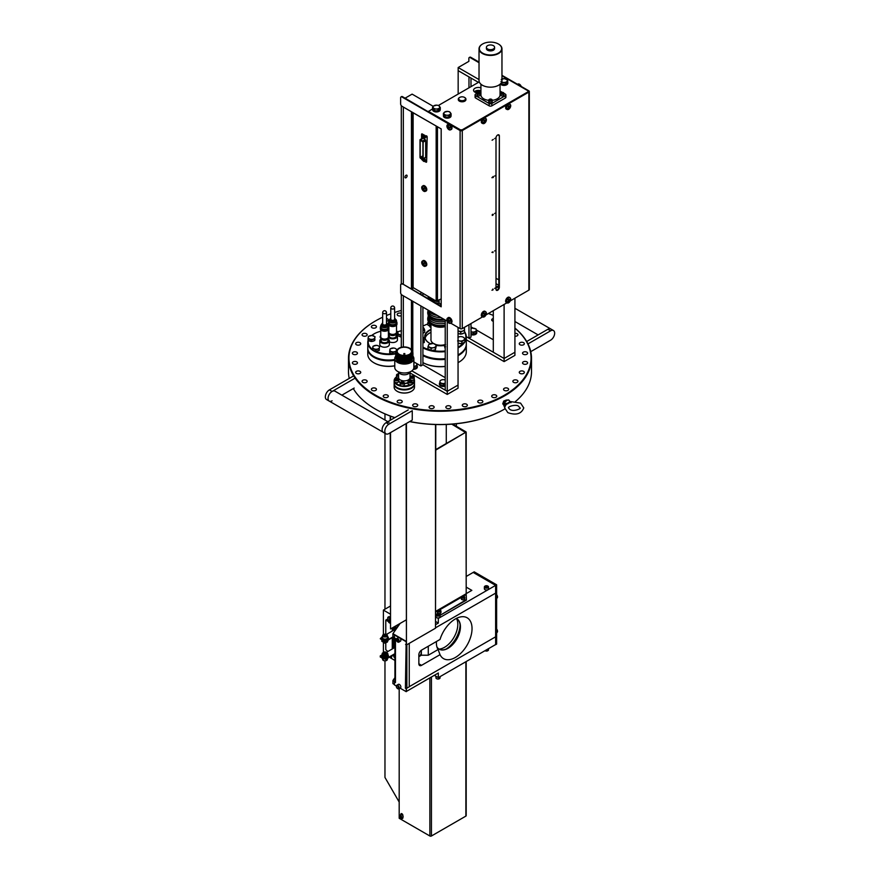 <?xml version="1.0" encoding="UTF-8"?>
<svg xmlns="http://www.w3.org/2000/svg" width="880" height="880" viewBox="0 0 880 880"><rect width="100%" height="100%" fill="white"/><g stroke="black" fill="none" stroke-linecap="round" stroke-linejoin="round"><path stroke-width="1.32" d="M383.977 395.164A2.541 1.463 180 0 1 386.738 394.845A2.541 1.463 180 0 1 388.311 396.198A2.541 1.463 180 0 1 387.563 397.232A2.541 1.463 180 0 1 384.802 397.551A2.541 1.463 180 0 1 383.229 396.198A2.541 1.463 180 0 1 383.977 395.164M514.921 328.086A91.509 52.833 180 0 1 531.509 358.424A91.509 52.833 180 0 1 504.713 395.78A91.509 52.833 180 0 1 404.976 407.231A91.509 52.833 180 0 1 348.491 358.424A91.509 52.833 180 0 1 375.287 321.057L375.617 320.87A91.047 52.569 0 0 0 375.617 395.219A91.047 52.569 0 0 0 504.383 395.219A91.047 52.569 0 0 0 514.921 328.174M348.491 358.424L348.491 371.657A91.509 52.833 0 0 0 349.239 378.422M353.298 388.564A91.509 52.833 0 0 0 375.287 409.013A91.509 52.833 0 0 0 394.878 417.615M409.75 421.52A91.509 52.833 0 0 0 504.614 409.068L504.042 409.398A91.047 52.569 180 0 1 409.629 421.586M504.284 388.322A2.541 1.463 180 0 1 507.056 388.003A2.541 1.463 180 0 1 508.618 389.356A2.541 1.463 180 0 1 507.881 390.39A2.541 1.463 180 0 1 505.109 390.709A2.541 1.463 180 0 1 503.547 389.356A2.541 1.463 180 0 1 504.284 388.322M513.601 380.27A2.541 1.463 180 0 1 516.362 379.962A2.541 1.463 180 0 1 517.935 381.315A2.541 1.463 180 0 1 517.187 382.349A2.541 1.463 180 0 1 514.426 382.668A2.541 1.463 180 0 1 512.853 381.315A2.541 1.463 180 0 1 513.601 380.27M520.014 371.338A2.541 1.463 180 0 1 522.775 371.019A2.541 1.463 180 0 1 524.348 372.372A2.541 1.463 180 0 1 523.6 373.406A2.541 1.463 180 0 1 520.839 373.725A2.541 1.463 180 0 1 519.266 372.372A2.541 1.463 180 0 1 520.014 371.338M523.281 361.845A2.541 1.463 180 0 1 526.042 361.526A2.541 1.463 180 0 1 527.615 362.879A2.541 1.463 180 0 1 526.867 363.924A2.541 1.463 180 0 1 524.106 364.232A2.541 1.463 180 0 1 522.533 362.879A2.541 1.463 180 0 1 523.281 361.845M523.281 352.176A2.541 1.463 180 0 1 526.042 351.857A2.541 1.463 180 0 1 527.615 353.21A2.541 1.463 180 0 1 526.867 354.244A2.541 1.463 180 0 1 524.106 354.563A2.541 1.463 180 0 1 522.533 353.21A2.541 1.463 180 0 1 523.281 352.176M520.014 342.683A2.541 1.463 180 0 1 522.775 342.364A2.541 1.463 180 0 1 524.348 343.717A2.541 1.463 180 0 1 523.6 344.751A2.541 1.463 180 0 1 520.839 345.07A2.541 1.463 180 0 1 519.266 343.717A2.541 1.463 180 0 1 520.014 342.683M514.921 333.344A2.541 1.463 180 0 1 517.935 334.774A2.541 1.463 180 0 1 517.187 335.819A2.541 1.463 180 0 1 514.921 336.215M493.306 321.255A2.541 1.463 180 0 1 491.689 319.891A2.541 1.463 180 0 1 492.437 318.857A2.541 1.463 180 0 1 493.306 318.527M401.291 315.656A2.541 1.463 180 0 1 398.607 315.843A2.541 1.463 180 0 1 397.166 314.523A2.541 1.463 180 0 1 397.903 313.478A2.541 1.463 180 0 1 401.291 313.379M386.496 318.494A2.541 1.463 180 0 1 388.311 319.891A2.541 1.463 180 0 1 387.563 320.925A2.541 1.463 180 0 1 386.496 321.299M372.119 388.322A2.541 1.463 180 0 1 374.891 388.003A2.541 1.463 180 0 1 376.453 389.356A2.541 1.463 180 0 1 375.716 390.39A2.541 1.463 180 0 1 372.944 390.709A2.541 1.463 180 0 1 371.382 389.356A2.541 1.463 180 0 1 372.119 388.322M362.813 380.27A2.541 1.463 180 0 1 365.574 379.962A2.541 1.463 180 0 1 367.147 381.315A2.541 1.463 180 0 1 366.399 382.349A2.541 1.463 180 0 1 363.638 382.668A2.541 1.463 180 0 1 362.065 381.315A2.541 1.463 180 0 1 362.813 380.27M356.4 371.338A2.541 1.463 180 0 1 359.161 371.019A2.541 1.463 180 0 1 360.734 372.372A2.541 1.463 180 0 1 359.986 373.406A2.541 1.463 180 0 1 357.225 373.725A2.541 1.463 180 0 1 355.652 372.372A2.541 1.463 180 0 1 356.4 371.338M353.133 361.845A2.541 1.463 180 0 1 355.894 361.526A2.541 1.463 180 0 1 357.467 362.879A2.541 1.463 180 0 1 356.719 363.924A2.541 1.463 180 0 1 353.958 364.232A2.541 1.463 180 0 1 352.385 362.879A2.541 1.463 180 0 1 353.133 361.845M353.133 352.176A2.541 1.463 180 0 1 355.894 351.857A2.541 1.463 180 0 1 357.467 353.21A2.541 1.463 180 0 1 356.719 354.244A2.541 1.463 180 0 1 353.958 354.563A2.541 1.463 180 0 1 352.385 353.21A2.541 1.463 180 0 1 353.133 352.176M356.4 342.683A2.541 1.463 180 0 1 359.161 342.364A2.541 1.463 180 0 1 360.734 343.717A2.541 1.463 180 0 1 359.986 344.751A2.541 1.463 180 0 1 357.225 345.07A2.541 1.463 180 0 1 355.652 343.717A2.541 1.463 180 0 1 356.4 342.683M362.813 333.74A2.541 1.463 180 0 1 365.574 333.421A2.541 1.463 180 0 1 367.147 334.774A2.541 1.463 180 0 1 366.399 335.819A2.541 1.463 180 0 1 363.638 336.138A2.541 1.463 180 0 1 362.065 334.774A2.541 1.463 180 0 1 362.813 333.74M372.119 325.699A2.541 1.463 180 0 1 374.891 325.38A2.541 1.463 180 0 1 376.453 326.733A2.541 1.463 180 0 1 375.716 327.767A2.541 1.463 180 0 1 372.944 328.086A2.541 1.463 180 0 1 371.382 326.733A2.541 1.463 180 0 1 372.119 325.699M492.437 395.164A2.541 1.463 180 0 1 495.198 394.845A2.541 1.463 180 0 1 496.771 396.198A2.541 1.463 180 0 1 496.023 397.232A2.541 1.463 180 0 1 493.262 397.551A2.541 1.463 180 0 1 491.689 396.198A2.541 1.463 180 0 1 492.437 395.164M478.5 400.532A2.541 1.463 180 0 1 481.272 400.224A2.541 1.463 180 0 1 482.834 401.577A2.541 1.463 180 0 1 482.097 402.611A2.541 1.463 180 0 1 479.325 402.93A2.541 1.463 180 0 1 477.763 401.577A2.541 1.463 180 0 1 478.5 400.532M463.023 404.239A2.541 1.463 180 0 1 465.784 403.92A2.541 1.463 180 0 1 467.357 405.273A2.541 1.463 180 0 1 466.609 406.307A2.541 1.463 180 0 1 463.848 406.626A2.541 1.463 180 0 1 462.275 405.273A2.541 1.463 180 0 1 463.023 404.239M446.589 406.131A2.541 1.463 180 0 1 449.35 405.812A2.541 1.463 180 0 1 450.912 407.165A2.541 1.463 180 0 1 450.175 408.199A2.541 1.463 180 0 1 447.403 408.518A2.541 1.463 180 0 1 445.841 407.165A2.541 1.463 180 0 1 446.589 406.131M429.825 406.131A2.541 1.463 180 0 1 432.597 405.812A2.541 1.463 180 0 1 434.159 407.165A2.541 1.463 180 0 1 433.411 408.199A2.541 1.463 180 0 1 430.65 408.518A2.541 1.463 180 0 1 429.088 407.165A2.541 1.463 180 0 1 429.825 406.131M413.391 404.239A2.541 1.463 180 0 1 416.152 403.92A2.541 1.463 180 0 1 417.725 405.273A2.541 1.463 180 0 1 416.977 406.307A2.541 1.463 180 0 1 414.216 406.626A2.541 1.463 180 0 1 412.643 405.273A2.541 1.463 180 0 1 413.391 404.239M397.903 400.532A2.541 1.463 180 0 1 400.675 400.224A2.541 1.463 180 0 1 402.237 401.577A2.541 1.463 180 0 1 401.5 402.611A2.541 1.463 180 0 1 398.728 402.93A2.541 1.463 180 0 1 397.166 401.577A2.541 1.463 180 0 1 397.903 400.532M493.306 315.425A91.047 52.569 0 0 0 488.389 313.511M401.291 310.464A91.047 52.569 0 0 0 394.614 312.477M390.786 313.819A91.047 52.569 0 0 0 386.496 315.513M382.679 317.196A91.047 52.569 0 0 0 375.617 320.87L375.287 321.057M515.383 401.61A91.509 52.833 0 0 0 531.509 371.657L531.509 358.424M394.801 417.659A91.047 52.569 180 0 1 375.617 409.2A91.047 52.569 180 0 1 375.452 409.101M394.152 384.076L394.152 387.134A10.164 5.874 -0 0 0 397.133 391.281A10.164 5.874 -0 0 0 411.51 391.281L411.51 391.281A10.164 5.874 -0 0 0 414.491 387.134L414.491 384.076A10.164 5.874 180 0 1 411.51 388.223A10.164 5.874 180 0 1 400.433 389.499A10.164 5.874 180 0 1 394.152 384.076A10.164 5.874 180 0 1 394.163 383.757M395.494 386.364A9.867 5.698 0 0 0 411.29 387.849A9.867 5.698 0 0 0 413.149 386.364M411.29 391.413L411.29 391.413A9.867 5.698 180 0 1 397.353 391.413A9.867 5.698 180 0 1 397.243 391.347M394.768 365.86A20.416 11.781 180 0 1 374.209 362.945L373.89 362.758A20.867 12.045 0 0 0 394.768 365.761M394.768 360.261A20.867 12.045 180 0 1 373.89 357.269A20.867 12.045 180 0 1 367.774 348.744A20.867 12.045 180 0 1 367.785 348.37M395.725 353.837A20.867 12.045 180 0 1 373.89 351.021A20.867 12.045 180 0 1 367.774 342.507L367.774 347.996A20.867 12.045 0 0 0 373.89 356.521L374.209 356.708A20.416 11.781 0 0 0 394.768 359.612A20.416 11.781 180 0 1 374.209 356.708L373.89 356.521A20.867 12.045 0 0 0 394.768 359.513M367.774 348.744L367.774 354.233A20.867 12.045 0 0 0 373.89 362.758L374.209 362.945M445.214 366.476A25.3 14.608 180 0 1 422.917 362.604A25.762 14.872 0 0 0 445.214 366.366M458.59 362.351A25.3 14.608 180 0 1 458.436 362.45A25.3 14.608 180 0 1 458.051 362.659A25.762 14.872 0 0 0 458.755 362.263A25.762 14.872 0 0 0 466.301 351.736L466.301 344.751A25.762 14.872 180 0 1 458.755 355.267A25.762 14.872 180 0 1 458.051 355.663M445.214 359.381A25.762 14.872 180 0 1 422.917 355.597M458.051 354.904A25.762 14.872 -0 0 0 458.755 354.519L458.106 354.893A25.3 14.608 180 0 1 458.051 354.915A25.3 14.608 0 0 0 458.106 354.893L458.755 355.267L458.755 354.519A25.762 14.872 -0 0 0 466.301 344.003L466.301 337.007A25.762 14.872 180 0 1 464.948 341.77M422.917 354.86A25.3 14.608 0 0 0 445.214 358.732A25.3 14.608 180 0 1 430.859 357.874A25.3 14.608 180 0 1 422.917 354.86A25.762 14.872 -0 0 0 430.683 357.742A25.762 14.872 -0 0 0 445.214 358.633M514.921 308.286L550.781 328.977A5.731 3.311 -60 0 0 547.91 329.263A5.731 3.311 -60 0 1 550.781 328.977L553.476 330.539A5.731 3.311 120 0 0 550.616 330.825L547.91 329.263L526.702 341.506M527.978 343.893L550.616 330.825M530.761 351.648L550.616 340.186A5.731 3.311 120 0 0 554.664 333.168A5.731 3.311 120 0 0 553.476 330.539M389.015 422.367A5.731 3.311 120 0 0 386.144 422.653A5.731 3.311 120 0 0 382.404 427.713A5.731 3.311 120 0 0 383.284 432.3A5.731 3.311 -60 0 1 382.096 429.682A5.731 3.311 -60 0 1 386.144 422.653L408.243 409.904M387.827 421.685L334.961 391.16A5.731 3.311 120 0 0 332.09 391.446A5.731 3.311 120 0 0 328.35 396.495A5.731 3.311 120 0 0 329.219 401.093A5.731 3.311 120 0 0 332.09 400.807M412.258 420.068L388.85 433.576A5.731 3.311 120 0 1 385.99 433.862A5.731 3.311 120 0 1 384.802 431.233A5.731 3.311 120 0 1 388.85 424.215L412.258 410.707L412.258 420.068M352.792 376.376L329.384 389.884L332.09 391.446L354.178 378.697M332.09 391.446A5.731 3.311 120 0 0 328.042 398.464A5.731 3.311 120 0 0 329.219 401.093L326.524 399.531A5.731 3.311 -60 0 1 325.336 396.902A5.731 3.311 -60 0 1 329.384 389.884M341.88 395.153L354.178 388.058M460.108 624.833A20.581 11.88 -60 0 1 446.138 649.033M446.402 648.912A20.647 11.913 120 0 0 460.141 625.108M402.897 815.617A1.045 0.605 -120 0 0 402.259 814.913M399.19 802.065L384.967 777.447L384.967 660.847M384.967 609.191L384.967 433.279M384.967 420.035L384.967 413.908M394.933 681.67L392.92 680.504L394.933 677.622M435.512 624.701L438.328 623.084L438.328 618.464L495.627 585.376L495.627 593.12L435.512 627.825L495.627 593.12L495.627 636.812L409.244 686.686L495.627 636.812L495.627 644.556L438.328 677.633L438.328 673.013L406.428 691.427L406.428 688.622M392.92 680.504L392.92 683.628L394.427 684.508M438.328 677.633L434.324 675.323M466.191 587.114L471.845 590.37L466.191 593.626M406.109 641.311L392.92 633.688L392.92 636.812L394.427 637.692M392.92 633.688L400.125 623.414M496.628 584.793L496.628 644.094L495.627 644.677L495.627 585.376L473.187 572.429L474.199 571.846L496.628 584.793L495.627 585.376L473.187 572.429L466.191 576.466M438.328 618.464L437.371 617.914M435.512 621.456L438.328 623.084M389.378 657.25L391.512 658.471L391.512 656.909L391.512 658.471L394.933 660.451M390.214 606.166L383.405 610.093L390.214 614.031M383.405 610.093L383.405 634.601A2.387 1.375 0 0 0 383.317 634.645A2.387 1.375 0 0 0 382.613 635.624A2.387 1.375 0 0 0 383.317 636.603A2.387 1.375 0 0 0 385.913 636.9A2.387 1.375 0 0 0 387.387 635.624A2.387 1.375 0 0 0 386.694 634.645L386.485 634.535A2.101 1.21 0 0 0 383.515 634.535A2.101 1.21 0 0 0 383.515 636.24A2.101 1.21 0 0 0 386.485 636.24A2.101 1.21 0 0 0 386.485 634.535L386.694 634.645M383.405 642.367L383.405 652.663M455.356 657.481A23.584 13.618 -60 0 1 440.033 654.676L421.564 665.335A3.828 2.211 -60 0 1 419.65 665.533A3.828 2.211 -60 0 1 418.858 663.784L418.858 654.786A3.828 2.211 -60 0 1 421.564 650.111L440.033 639.441A23.584 13.618 -60 0 1 455.356 618.959A23.584 13.618 -60 0 1 461.307 616.792A23.584 13.618 -60 0 1 471.757 632.247A23.584 13.618 -60 0 1 455.356 657.481M421.355 650.243L421.355 655.226L428.274 655.226L438.097 649.55L440.033 654.676M438.097 649.55A19.173 11.066 -60 0 1 437.283 647.999A19.173 11.066 -60 0 1 436.447 641.52M456.247 618.464A17.589 10.153 -60 0 1 456.797 618.75A17.589 10.153 -60 0 1 459.492 632.83A17.589 10.153 -60 0 1 447.997 648.329A17.589 10.153 -60 0 1 439.208 649.198A17.589 10.153 -60 0 1 436.876 646.811M456.687 618.684A17.589 10.153 -60 0 1 459.239 632.808A17.589 10.153 -60 0 1 447.788 648.208A17.589 10.153 -60 0 1 439.098 649.132M428.274 655.226L428.274 646.239M420.134 651.409L421.355 652.102A3.828 2.211 120 0 1 418.858 656.656L421.355 655.226M389.169 618.101L389.169 616.55L387.816 617.32L387.816 621.258L385.781 620.081L385.781 634.26M393.613 648.186L393.613 637.219M393.613 630.278L393.613 627.165M392.271 648.967L392.271 637.67M392.271 631.059L392.271 627.946M385.781 642.939L385.781 649.671L387.816 651.53M385.781 620.081L387.134 619.3L387.134 620.862M399.289 624.591L399.245 623.92M390.214 618.706L387.816 617.32M381.887 654.951L380.27 655.886L380.27 657.041L385.671 659.01L394.933 653.664M386.155 652.487L394.933 647.427M385.671 659.01L394.933 654.038M384.241 655.919A1.485 0.858 180 0 1 385.319 655.82M385.671 659.384L380.27 657.041M385.671 641.102L384.329 641.102L385.671 641.102L393.008 636.867M385.671 641.476L393.338 637.054M384.329 641.102L380.27 638.759L381.887 637.043M386.364 634.469L396.462 628.628M380.27 638.759L384.329 641.476M389.433 657.217A1.518 0.869 -120 0 0 390.401 656.656M389.488 657.261L389.422 657.217A1.727 1.001 -120 0 0 389.488 657.261A1.727 1.001 -120 0 0 390.357 657.338A1.727 1.001 -120 0 0 390.709 656.48M390.357 657.338L391.688 656.568A1.727 1.001 -120 0 0 392.051 655.71M394.933 655.413A1.518 0.869 -120 0 0 393.668 655.897A1.518 0.869 -120 0 0 394.471 657.558A1.518 0.869 -120 0 0 394.746 657.756A1.518 0.869 -120 0 0 394.933 657.844A1.727 1.001 -120 0 1 394.889 657.844A1.727 1.001 -120 0 1 394.812 657.8M394.933 655.05A1.727 1.001 -120 0 0 394.031 654.94A1.727 1.001 -120 0 0 393.668 655.732A1.727 1.001 -120 0 0 393.679 655.82M394.086 655.941L394.559 655.655L394.933 657.371M394.933 656.414L394.262 656.799M395.34 627.484L394.361 627.682L395.417 627.715L394.702 626.549M394.361 627.682L394.097 626.89M393.734 627.099A1.518 0.869 -120 0 0 394.603 628.408A1.518 0.869 -120 0 0 395.626 628.463A1.518 0.869 -120 0 0 395.109 626.307A1.727 1.001 -120 0 0 395.12 626.307M394.812 628.529A1.727 1.001 -120 0 0 395.758 628.661A1.727 1.001 -120 0 0 395.901 628.551A1.727 1.001 -120 0 0 395.373 626.153M397.452 627.22A1.727 1.001 -120 0 0 396.715 625.383M389.961 621.643L388.784 620.818L389.257 622.336L389.961 621.643M390.214 621.401A1.518 0.869 -120 0 0 389.972 620.972A1.518 0.869 -120 0 0 388.476 620.367A1.518 0.869 -120 0 0 388.707 622.237A1.518 0.869 -120 0 0 390.214 622.82M389.411 622.875A1.727 1.001 -120 0 0 390.214 623.073M390.214 620.796L390.214 620.796A1.727 1.001 -120 0 0 388.619 620.015A1.727 1.001 -120 0 0 388.267 620.895M390.214 619.168A1.727 1.001 -120 0 0 389.961 619.245L388.619 620.015M381.887 657.976A3.344 1.936 0 0 0 382.635 658.636A3.344 1.936 0 0 0 383.768 659.065M386.232 659.065A3.344 1.936 0 0 0 388.113 657.976M381.7 655.974A3.344 1.936 0 0 0 381.656 656.282A3.344 1.936 0 0 0 382.635 657.646A3.344 1.936 0 0 0 386.287 658.064A3.344 1.936 0 0 0 388.355 656.282A3.344 1.936 0 0 0 388.311 655.974M381.964 654.852A3.344 1.936 0 0 0 381.656 655.666A3.344 1.936 0 0 0 382.635 657.03A3.344 1.936 0 0 0 386.287 657.448A3.344 1.936 0 0 0 388.355 655.666A3.344 1.936 0 0 0 387.728 654.544M385.803 653.785A3.344 1.936 0 0 0 385.066 653.73M385.682 654.786A1.672 0.968 0 0 0 384.318 654.786M381.887 640.068A3.344 1.936 -0 0 0 382.635 640.728A3.344 1.936 -0 0 0 383.768 641.157M386.232 641.157A3.344 1.936 -0 0 0 388.113 640.068M387.387 636.405A3.344 1.936 180 0 1 388.355 637.758A3.344 1.936 180 0 1 386.287 639.54A3.344 1.936 180 0 1 381.656 637.758A3.344 1.936 180 0 1 382.613 636.405M388.311 638.066A3.344 1.936 180 0 1 388.355 638.374A3.344 1.936 180 0 1 386.287 640.156A3.344 1.936 180 0 1 381.656 638.374A3.344 1.936 180 0 1 381.7 638.066M381.898 640.09L381.799 641.267L384.142 642.62L387.343 642.125L388.201 640.024M384.021 641.3L384.142 642.62M387.024 640.893L387.343 642.125M384.659 653.224A1.452 0.836 0 0 0 384.439 653.268A1.452 0.836 0 0 0 383.889 653.499M383.559 653.928A1.452 0.836 0 0 0 384.12 654.709A1.452 0.836 0 0 0 385.561 654.819A1.452 0.836 0 0 0 386.441 653.928M386.111 653.499A1.452 0.836 0 0 0 385.341 653.224M386.166 652.531A2.871 1.65 180 0 1 387.871 654.06A2.871 1.65 180 0 1 386.1 655.567A2.871 1.65 180 0 1 382.371 654.698A2.871 1.65 180 0 1 383.834 652.531L382.371 653.092L381.942 654.984L384.571 656.15L387.629 655.413L387.629 656.623L384.571 657.349L384.571 656.15M384.571 657.349L381.942 656.194L381.942 654.984M384.582 653.928L385.429 653.246M382.613 635.624L382.613 637.758A2.387 1.375 0 0 0 383.317 638.737A2.387 1.375 0 0 0 385.913 639.034A2.387 1.375 0 0 0 387.387 637.758L387.387 635.624M384.021 634.821L383.669 635.591L384.648 636.152L386.331 635.184L384.021 634.821L384.021 635.8M384.23 635.921L385.363 635.745L385.363 634.623M386.375 642.444A1.43 0.825 180 0 1 386.012 642.818A1.43 0.825 180 0 1 383.988 642.818L384.175 642.917A1.166 0.671 0 0 0 386.166 642.499M384.296 655.952A2.387 1.375 180 0 1 385.143 655.886M387.387 658.614L387.387 659.395A2.387 1.375 180 0 1 386.694 660.374A2.387 1.375 180 0 1 385.913 660.671A2.387 1.375 180 0 1 383.317 660.374A2.387 1.375 180 0 1 382.613 659.395L382.613 658.614M386.584 660.429A2.101 1.21 180 0 1 386.485 660.495A2.101 1.21 180 0 1 385.803 660.759A2.101 1.21 180 0 1 383.515 660.495A2.101 1.21 180 0 1 383.416 660.429M384.549 651.959A1.166 0.671 180 0 1 385.451 653.202A1.166 0.671 180 0 1 384.549 651.959M386.419 653.642A1.452 0.836 180 0 1 385.44 654.621A1.452 0.836 180 0 1 383.658 654.137A1.452 0.836 180 0 1 383.581 653.642M385.704 654.192A1.166 0.671 180 0 1 384.296 654.192M385.99 652.938A1.166 0.671 180 0 1 383.922 653.554A1.166 0.671 180 0 1 384.01 652.938M386.045 652.883A1.452 0.836 180 0 1 386.342 653.136A1.452 0.836 180 0 1 385.561 654.236A1.452 0.836 180 0 1 383.658 653.785A1.452 0.836 180 0 1 383.955 652.883M409.244 643.368L409.244 686.807L406.857 688.182L405.405 688.281L406.109 644.644M406.153 688.336L405.405 688.281M399.014 637.582L394.427 634.942L394.427 637.879L395.461 638.462L395.461 682.539L394.427 681.945L394.427 684.882L396.352 685.993M406.219 688.743L406.219 691.68L400.059 688.127M405.57 644.49L406.219 644.677L406.219 641.74L399.795 638.044M395.296 682.253A1.221 0.704 180 0 1 394.933 681.758L394.933 638.165A1.221 0.704 -0 0 0 395.296 638.561L395.296 638.374M496.628 629.002A2.541 1.463 60 0 1 497.519 631.301A2.541 1.463 60 0 1 497.068 632.412L496.628 632.742M496.628 630.564A2.629 1.518 60 0 1 496.628 632.665M496.628 594.671A2.541 1.463 60 0 1 497.519 596.97A2.541 1.463 60 0 1 497.068 598.081L496.628 598.4M496.628 596.233A2.629 1.518 60 0 1 496.628 598.334M435.787 449.57L465.443 432.443L451.77 424.16M435.787 450.065L465.443 432.443M463.232 596.244L466.213 594.517L465.872 432.696A1.1 0.638 -0 0 0 465.872 431.794L452.529 424.094M466.191 432.245L466.191 594.363A1.1 0.638 180 0 1 466.18 594.484M466.411 599.621L440.616 615.01L466.411 600.127L466.213 594.517M439.934 614.515L440.616 614.515M466.191 661.551L466.191 815.661A1.1 0.638 180 0 1 465.872 816.112L431.431 836A1.1 0.638 180 0 1 429.869 836L399.19 818.29L399.19 688.633M401.423 813.571A1.43 0.825 -120 0 0 401.313 814.044L401.313 814.473M402.05 817.949A1.43 0.825 -120 0 0 402.787 818.279M402.897 817.421L402.897 817.806A1.43 0.825 60 0 1 401.621 818.202M400.873 814.638L400.873 814.297A1.43 0.825 60 0 1 401.885 813.714A1.43 0.825 60 0 1 402.897 815.463L402.897 815.848M485.067 586.069A2.068 1.188 0 0 0 484.979 586.124A2.068 1.188 0 0 0 484.374 586.96L484.374 588.808A2.068 1.188 0 0 0 486.431 590.007A2.068 1.188 0 0 0 488.499 588.819A2.068 1.188 0 0 0 488.499 588.808L488.499 586.96A2.068 1.188 0 0 0 488.499 586.96A2.068 1.188 0 0 0 487.894 586.124A2.068 1.188 0 0 0 487.806 586.069M484.374 586.96A2.068 1.188 0 0 0 486.431 588.159A2.068 1.188 0 0 0 488.499 586.971M484.616 586.762A1.815 1.045 0 0 0 486.42 587.818A1.815 1.045 0 0 0 488.257 586.773A1.815 1.045 0 0 0 487.718 586.025A1.815 1.045 0 0 0 485.155 586.025A1.815 1.045 0 0 0 484.616 586.762M486.431 587.477L485.375 586.399L487.509 586.41L486.431 587.477M487.806 650.727A1.815 1.045 180 0 1 487.718 650.782A1.815 1.045 180 0 1 487.146 651.002A1.815 1.045 180 0 1 485.155 650.782A1.815 1.045 180 0 1 485.067 650.727M488.499 648.67L488.499 649.836A2.068 1.188 180 0 1 487.894 650.672A2.068 1.188 180 0 1 487.234 650.936A2.068 1.188 180 0 1 485.001 650.694L485.155 650.782M436.634 614.031A2.068 1.188 0 0 0 436.535 614.086A2.068 1.188 0 0 0 435.941 614.922A2.068 1.188 0 0 0 435.941 614.933L435.941 616.781A2.068 1.188 0 0 0 435.941 616.781A2.068 1.188 0 0 0 437.998 617.969A2.068 1.188 0 0 0 440.066 616.781L440.066 616.781A2.068 1.188 0 0 0 440.066 616.77L440.066 614.933A2.068 1.188 0 0 0 439.461 614.086A2.068 1.188 0 0 0 439.362 614.031M435.941 614.933A2.068 1.188 0 0 0 437.998 616.121A2.068 1.188 0 0 0 440.066 614.933M436.183 614.724A1.815 1.045 0 0 0 437.987 615.78A1.815 1.045 0 0 0 439.824 614.735A1.815 1.045 0 0 0 439.285 613.987A1.815 1.045 0 0 0 436.711 613.987A1.815 1.045 0 0 0 436.183 614.724M438.009 614.02L439.065 615.087L436.931 615.076L438.009 614.02L438.702 615.208M439.362 678.689A1.815 1.045 180 0 1 439.285 678.744A1.815 1.045 180 0 1 438.702 678.964A1.815 1.045 180 0 1 436.711 678.744A1.815 1.045 180 0 1 436.634 678.689M440.066 676.632L440.066 677.798A2.068 1.188 180 0 1 439.461 678.645A2.068 1.188 180 0 1 438.801 678.898A2.068 1.188 180 0 1 436.535 678.645A2.068 1.188 180 0 1 435.941 677.798L435.941 676.258M437.371 677.083A2.068 1.188 180 0 1 436.029 676.313M461.89 596.53A1.727 1.001 -0 0 0 461.802 596.574A1.727 1.001 -0 0 0 461.296 597.278L461.296 598.829A1.727 1.001 -0 0 0 463.54 599.786A1.727 1.001 -0 0 0 464.761 598.829L464.761 597.278A1.727 1.001 -0 0 0 464.255 596.574A1.727 1.001 -0 0 0 464.167 596.53M461.296 597.278A1.727 1.001 -0 0 0 463.54 598.235A1.727 1.001 -0 0 0 464.761 597.278M462.583 596.277A1.518 0.869 -0 0 0 461.956 596.486A1.518 0.869 -0 0 0 461.736 597.564A1.518 0.869 -0 0 0 463.485 597.938A1.518 0.869 -0 0 0 464.101 596.486A1.518 0.869 -0 0 0 462.583 596.277M462.11 597.267L463.947 596.937L462.11 597.267M438.097 610.269A1.727 1.001 -0 0 0 438.02 610.313A1.727 1.001 -0 0 0 437.514 611.017L437.514 612.557A1.727 1.001 -0 0 0 439.758 613.514A1.727 1.001 -0 0 0 440.968 612.557L440.968 611.017A1.727 1.001 -0 0 0 440.462 610.313A1.727 1.001 -0 0 0 440.385 610.269M437.514 611.017A1.727 1.001 -0 0 0 439.758 611.963A1.727 1.001 -0 0 0 440.968 611.017M438.79 610.005A1.518 0.869 -0 0 0 438.174 610.225A1.518 0.869 -0 0 0 437.943 611.292A1.518 0.869 -0 0 0 439.692 611.677A1.518 0.869 -0 0 0 440.319 610.225A1.518 0.869 -0 0 0 438.79 610.005M438.328 611.006L440.165 610.676L438.328 611.006M398.915 687.753L397.276 687.874L398.915 687.819M398.288 686.257L397.111 686.037L397.694 685.707M397.485 685.597A1.815 1.056 -120 0 0 396.341 686.411A1.815 1.056 -120 0 0 397.628 688.633A1.815 1.056 -120 0 0 397.771 688.71A1.815 1.056 -120 0 0 398.904 687.72A1.815 1.056 -120 0 0 397.485 685.597M397.639 685.278A2.068 1.188 -120 0 0 396.77 685.267A2.068 1.188 -120 0 0 396.341 686.202A2.068 1.188 -120 0 0 397.804 688.732A2.068 1.188 -120 0 0 397.958 688.82A2.068 1.188 -120 0 0 398.838 688.842A2.068 1.188 -120 0 0 399.113 687.082A2.068 1.188 -120 0 0 397.639 685.278M398.838 688.842L400.433 687.918A2.068 1.188 -120 0 0 400.719 686.158A2.068 1.188 -120 0 0 399.245 684.354A2.068 1.188 -120 0 0 398.365 684.343L396.77 685.267M398.167 686.323A2.068 1.188 -120 0 0 398.849 687.357M397.485 638.902A1.815 1.056 -120 0 0 396.341 639.716A1.815 1.056 -120 0 0 397.628 641.949A1.815 1.056 -120 0 0 397.771 642.015A1.815 1.056 -120 0 0 398.904 641.036A1.815 1.056 -120 0 0 397.485 638.902M397.716 641.993A2.068 1.188 -120 0 0 397.804 642.048A2.068 1.188 -120 0 0 397.958 642.125A2.068 1.188 -120 0 0 398.838 642.147A2.068 1.188 -120 0 0 399.113 640.387A2.068 1.188 -120 0 0 397.639 638.594A2.068 1.188 -120 0 0 396.77 638.572A2.068 1.188 -120 0 0 396.341 639.518A2.068 1.188 -120 0 0 396.341 639.617M398.838 642.147L400.433 641.223A2.068 1.188 -120 0 0 400.719 639.463A2.068 1.188 -120 0 0 399.245 637.67A2.068 1.188 -120 0 0 398.365 637.648L396.77 638.572M398.497 640.849L398.145 641.575L397.276 641.179L397.111 639.342L398.497 640.849M396.759 640.068L397.595 639.584L398.112 640.695L397.276 641.179M458.051 327.404L458.051 388.19L447.249 394.438L447.249 391.314L411.84 370.876M447.249 394.438L410.036 372.955M458.051 385.077L447.249 391.314L458.051 385.077M422.917 307.12L422.917 364.782L445.214 377.663M448.569 115.093A2.024 1.166 0 0 1 448.679 115.148A2.024 1.166 0 0 1 449.031 115.423L448.459 115.115M433.279 106.348L412.104 94.127L405.097 98.175M445.214 319.99L445.214 390.148L447.249 391.314L447.249 321.167M404.943 177.133A1.54 0.891 -60 0 1 405.614 175.593A1.54 0.891 -60 0 1 406.791 175.175A1.54 0.891 -60 0 1 407.11 175.879A1.54 0.891 -60 0 1 406.439 177.43A1.54 0.891 -60 0 1 405.251 177.837A1.54 0.891 -60 0 1 404.943 177.133M401.291 347.314L401.291 294.404M401.291 283.943L401.291 105.644M403.326 346.995L403.326 295.801M403.326 284.317L403.326 107.041M422.917 295.636L422.917 293.447M422.917 364.782L420.893 365.959L416.691 363.528M416.647 363.506L413.875 361.911M420.893 365.959L420.893 305.943M420.893 294.459L420.893 292.27M439.461 383.955A3.828 2.211 0 0 0 439.417 384.263A3.828 2.211 0 0 0 440.539 385.825A3.828 2.211 0 0 0 445.214 386.155M445.214 385.528A3.828 2.211 180 0 1 440.539 385.198A3.828 2.211 180 0 1 439.417 383.636A3.828 2.211 180 0 1 440.154 382.338M413.336 369.303A3.828 2.211 0 0 0 417.329 367.092A3.828 2.211 0 0 0 417.296 366.784M417.043 365.629A3.828 2.211 180 0 1 417.329 366.476A3.828 2.211 180 0 1 413.644 368.676M470.998 326.887L473.209 328.152M476.311 329.945L493.306 339.757M466.301 339.779L504.108 361.603L514.921 355.366L514.921 352.242L504.108 358.479L466.301 336.644L468.974 338.195L470.998 337.029L470.998 323.554M504.108 361.603L504.108 358.479L514.921 352.242L514.921 298.188M470.998 331.749L473.374 332.574L476.509 331.265L476.102 329.043L472.571 328.13L471.009 328.537A3.344 1.936 180 0 1 474.342 328.339A3.344 1.936 180 0 1 476.311 329.901A3.344 1.936 180 0 1 474.936 331.672A3.344 1.936 180 0 1 471.614 331.87A3.344 1.936 180 0 1 470.998 331.672M469.568 57.431A1.914 1.1 60 0 1 469.799 57.211A1.914 1.1 60 0 1 470.756 57.299L470.217 57.618A1.914 1.1 -120 0 0 469.26 57.519A1.914 1.1 -120 0 0 468.864 58.399L468.864 61.358L458.161 67.54L479.028 79.574M458.161 67.54L458.161 70.653L478.434 82.357M504.108 304.436L504.108 358.479L493.306 352.242L493.306 310.673M458.161 94.061L458.161 70.653L468.974 76.901L468.974 87.824M468.974 324.72L468.974 338.195M470.998 78.067L470.998 86.647M470.998 334.653A3.828 2.211 0 0 0 474.859 334.686A3.828 2.211 0 0 0 476.795 332.761A3.828 2.211 0 0 0 476.762 332.453M476.509 331.298A3.828 2.211 180 0 1 476.795 332.145A3.828 2.211 180 0 1 474.859 334.059A3.828 2.211 180 0 1 470.998 334.026M480.931 87.912A4.774 2.761 0 0 0 476.047 87.802A4.774 2.761 0 0 0 473.55 90.222A4.774 2.761 0 0 0 474.947 92.18A4.774 2.761 0 0 0 477.246 92.917M432.63 108.812L428.318 111.573M479.259 81.884L438.471 105.435M505.219 82.346L505.78 82.665A2.024 1.166 0 0 0 505.439 82.379A2.024 1.166 0 0 0 505.329 82.324M458.293 99.451A3.828 2.211 0 0 0 459.404 101.145A3.828 2.211 0 0 0 463.683 101.596A3.828 2.211 0 0 0 465.927 99.451M428.318 111.298L460.438 129.833L462.165 129.833L528.011 91.817L528.011 90.816L501.963 75.779M445.412 121.165A2.024 1.166 0 0 0 445.808 121.484A2.024 1.166 0 0 0 446.369 121.715M434.61 114.917A2.024 1.166 0 0 0 434.995 115.236A2.024 1.166 0 0 0 435.556 115.467M500.379 83.897A3.828 2.211 0 0 0 501.556 84.898A3.828 2.211 0 0 0 505.626 85.206A3.828 2.211 0 0 0 507.826 83.204A3.828 2.211 0 0 0 507.793 82.896M507.826 83.204L507.826 82.588A3.828 2.211 180 0 1 505.615 84.579A3.828 2.211 180 0 1 501.556 84.271A3.828 2.211 180 0 1 500.643 83.633M443.465 115.665A3.828 2.211 0 0 0 443.421 115.973A3.828 2.211 0 0 0 444.125 117.249A3.828 2.211 0 0 0 448.404 118.074A3.828 2.211 0 0 0 451.066 115.973A3.828 2.211 0 0 0 451.033 115.665M451.066 115.973L451.066 115.357A3.828 2.211 180 0 1 448.393 117.458A3.828 2.211 180 0 1 444.125 116.622A3.828 2.211 180 0 1 443.421 115.346A3.828 2.211 180 0 1 443.454 115.071M432.652 109.417A3.828 2.211 0 0 0 432.608 109.736A3.828 2.211 0 0 0 435.644 111.892A3.828 2.211 0 0 0 439.923 110.627A3.828 2.211 0 0 0 440.253 109.736A3.828 2.211 0 0 0 440.22 109.417M440.253 109.736L440.253 109.12A3.828 2.211 180 0 1 439.923 110A3.828 2.211 180 0 1 435.644 111.265A3.828 2.211 180 0 1 432.608 109.109A3.828 2.211 180 0 1 432.641 108.823M439.131 300.113L439.131 303.16L441.188 304.337M440.561 299.299L441.188 299.662M498.817 279.873L496.001 278.245M480.645 91.234A3.828 2.211 -0 0 0 478.786 90.794A3.828 2.211 -0 0 0 474.826 92.103M475.992 92.026A3.828 2.211 -0 0 0 475.354 92.389M475.057 91.223A4.774 2.761 -0 0 0 474.32 91.729M479.963 91.619A2.871 1.65 -0 0 0 478.665 91.344A2.871 1.65 -0 0 0 475.596 92.488M430.98 338.965A9.636 5.566 0 0 0 431.156 340.912A9.636 5.566 0 0 0 433.565 343.497M435.391 344.366A9.636 5.566 0 0 0 445.214 344.531M464.519 331.573A25.762 14.872 180 0 1 466.301 337.007M464.838 341.946A25.762 14.872 180 0 1 458.051 347.919M445.214 351.637A25.762 14.872 180 0 1 430.683 350.746A25.762 14.872 180 0 1 422.917 347.864M432.025 350.394A25.3 14.608 -0 0 0 445.214 350.988M458.051 347.182A25.3 14.608 -0 0 0 463.254 343.079M464.948 340.483A25.3 14.608 -0 0 0 464.519 331.969M430.419 343.662A15.829 9.141 180 0 1 429.352 343.09A15.829 9.141 180 0 1 430.98 329.351M430.98 329.824A15.521 8.965 -0 0 0 425.018 336.886A15.521 8.965 -0 0 0 429.462 343.156M425.172 338.151A15.521 8.965 180 0 1 430.98 332.354M444.818 345.433A15.829 9.141 180 0 1 436.447 345.466M427.79 324.016A25.3 14.608 -0 0 0 422.917 326.15M422.917 347.116A25.3 14.608 -0 0 0 430.023 349.921M432.861 324.764A12.804 7.392 0 0 0 445.214 325.732A12.804 7.392 180 0 1 427.735 318.846A12.804 7.392 0 0 0 432.861 324.764M445.214 326.106A12.804 7.392 180 0 1 432.861 325.138A12.804 7.392 180 0 1 431.486 324.445A12.804 7.392 180 0 1 427.735 319.22A12.804 7.392 180 0 1 427.735 319.033M445.214 326.579A10.208 5.896 180 0 1 433.323 325.512L431.486 324.445M479.083 92.136A1.76 1.012 0 0 0 477.279 92.235A1.76 1.012 0 0 0 476.619 92.807M496.001 286.759L496.496 287.793L499.191 286.231L499.191 285.483L496.001 283.635M496.496 287.045L499.191 285.483M493.295 176.418L493.295 177.463L491.909 177.694L493.306 176.407L493.306 177.474L491.92 177.705M501.963 75.317L528.869 90.849A1.529 0.88 180 0 1 529.32 91.476L529.32 289.52A1.529 0.88 180 0 1 528.869 290.136L510.29 300.872M529.32 91.476A1.529 0.88 180 0 1 528.869 92.103L508.827 103.675M470.756 57.299L479.028 62.073M470.217 57.618L479.028 62.7M528.011 90.981L528.869 90.849L528.869 92.103L462.275 130.548A1.529 0.88 180 0 1 460.108 130.548L450.879 125.224M528.33 91.168L528.33 91.795M506.748 104.874L484.506 117.722M482.416 118.921L462.275 130.548L462.275 328.592A1.529 0.88 180 0 1 460.108 328.592L450.714 323.169M499.356 287.331L499.356 135.916A2.365 1.364 120 0 0 497.684 134.992A2.365 1.364 120 0 0 496.001 137.852L496.001 289.267A2.365 1.364 120 0 0 496.496 290.356A2.365 1.364 120 0 0 498.322 289.718A2.365 1.364 120 0 0 499.356 287.331L498.817 286.451M498.817 285.263L499.356 135.916M496.254 290.136A2.365 1.364 120 0 0 497.959 289.212A2.365 1.364 120 0 0 498.817 287.023M509.707 107.811A6.644 2.024 36.9 0 0 509.443 107.151A6.644 5.456 153.3 0 0 510.136 106.073A6.105 3.421 -176.1 0 0 509.927 105.699A6.644 4.818 -32.9 0 1 509.223 106.755A6.644 2.024 36.9 0 0 508.629 105.952A6.105 1.518 134.8 0 1 508.42 106.194A6.105 1.518 134.8 0 1 508.2 106.447A1.54 0.891 120 0 0 508.211 106.425A6.644 1.386 -135.2 0 1 508.761 107.283A6.644 4.818 -32.9 0 1 507.771 108.185A6.105 0.957 71.1 0 0 507.98 108.559A6.644 5.456 153.3 0 0 508.992 107.668A6.644 1.386 -135.2 0 1 509.278 108.306A6.105 5.896 47.5 0 0 509.707 107.811L508.508 106.887M498.817 135.608A2.365 1.364 120 0 0 498.564 134.772M506.913 302.819L485.958 314.919M482.592 316.855L462.275 328.592M492.987 251.812L492.987 252.56L491.92 252.329L492.987 251.812M494.648 138.611L496.001 137.83L494.648 138.611M494.648 176.066L496.001 175.285L494.648 176.066M494.648 213.521L496.001 212.74L494.648 213.521M494.648 288.42L496.001 287.639L494.648 288.42M494.648 250.976L496.001 250.195L494.648 250.976M493.185 289.377L491.953 290.257M492.261 214.687L492.261 215.468L492.272 214.544L493.339 214.379L492.943 215.138L492.91 214.225L492.261 214.687M492.085 140.239L493.306 139.403L492.085 140.239M401.346 283.998A1.914 1.1 60 0 1 401.577 283.767A1.914 1.1 60 0 1 402.534 283.866L441.188 306.812L441.188 128.909L401.995 106.282A1.914 1.1 -120 0 1 400.642 103.939L400.642 97.779A1.914 1.1 -120 0 1 401.038 96.91L401.577 96.591A1.914 1.1 60 0 1 402.534 96.69L401.995 96.998A1.914 1.1 -120 0 0 401.038 96.91M401.995 284.174A1.914 1.1 -120 0 0 401.038 284.086A1.914 1.1 -120 0 0 400.642 284.955L400.642 292.699A1.914 1.1 -120 0 0 401.995 295.042L447.337 321.222M460.647 130.757L402.534 96.69M441.188 306.185L402.534 283.866M448.8 124.025L401.995 96.998M492.844 289.036L492.943 290.004M390.214 416.042L390.214 420.31M390.214 432.795L390.533 628.947L390.533 432.608M390.533 416.163L390.533 420.123M406.109 619.96L390.533 628.947M435.512 424.534L435.512 621.335L435.787 424.534M406.428 423.434L406.428 644.985L435.512 628.199L435.512 621.335M406.428 644.985L406.109 423.621M445.214 325.006A12.386 7.15 180 0 1 431.783 323.444A12.386 7.15 180 0 1 428.263 317.471M445.214 321.354A12.386 7.15 180 0 1 431.783 319.792A12.386 7.15 0 0 0 445.214 321.365M428.153 314.798A12.386 7.15 0 0 0 431.783 319.792A12.386 7.15 180 0 1 428.153 314.798M445.214 323.18A12.386 7.15 180 0 1 431.783 321.618A12.386 7.15 180 0 1 428.263 315.656M431.486 317.889A12.804 7.392 0 0 0 444.653 319.671A12.804 7.392 180 0 1 427.735 312.664A12.804 7.392 0 0 0 431.486 317.889M427.735 312.785A12.804 7.392 0 0 0 427.735 312.917A12.804 7.392 0 0 0 431.486 318.142A12.804 7.392 0 0 0 444.972 319.847M445.214 325.479A12.804 7.392 180 0 1 427.735 318.593A12.804 7.392 180 0 1 428.164 316.712M439.131 300.773A12.386 7.15 180 0 1 438.152 300.685M433.466 299.541A12.386 7.15 180 0 1 431.783 298.727A12.386 7.15 180 0 1 430.375 297.748M439.131 301.477A12.804 7.392 180 0 1 437.008 301.235A12.804 7.392 0 0 0 439.131 301.477M436.117 301.059A12.804 7.392 180 0 1 428.527 296.681A12.804 7.392 0 0 0 431.486 299.354A12.804 7.392 0 0 0 436.117 301.059M439.131 301.224A12.804 7.392 180 0 1 437.503 301.059M435.391 300.641A12.804 7.392 180 0 1 428.813 296.846M443.707 319.121A12.386 7.15 180 0 1 431.783 317.262A12.386 7.15 180 0 1 428.263 311.3M440.946 317.526A12.386 7.15 180 0 1 431.783 315.436A12.386 7.15 180 0 1 428.164 310.145A12.386 7.15 180 0 0 431.783 315.436A12.386 7.15 180 0 0 440.946 317.526M437.393 315.469A12.386 7.15 180 0 1 431.783 313.61A12.386 7.15 180 0 1 428.56 310.376A12.386 7.15 180 0 0 431.783 313.61A12.386 7.15 180 0 0 437.382 315.469M444.323 319.473A12.804 7.392 180 0 1 427.735 312.411A12.804 7.392 180 0 1 428.164 310.53M441.188 305.162A12.386 7.15 180 0 1 439.384 305.14A12.386 7.15 0 0 0 441.188 305.162A12.386 7.15 180 0 1 439.384 305.14A12.386 7.15 0 0 0 441.188 305.162M428.208 298.694A12.386 7.15 180 0 1 428.263 297.11A12.386 7.15 0 0 0 428.208 298.694A12.386 7.15 180 0 1 428.263 297.11A12.386 7.15 0 0 0 428.208 298.683M439.417 303.325A12.386 7.15 180 0 1 434.951 302.577A12.386 7.15 180 0 0 439.417 303.314M429.495 299.431A12.386 7.15 180 0 1 428.164 296.472A12.386 7.15 180 0 0 429.495 299.431M428.307 296.56A12.804 7.392 0 0 0 431.486 299.607A12.804 7.392 0 0 0 439.131 301.719M441.188 298.936L436.161 301.092L412.863 287.419L412.874 112.552M436.953 126.456L412.863 112.64M424.303 135.135A0.957 0.55 60 0 1 424.985 135.531M423.995 188.969A1.551 0.891 60 0 1 423.665 188.342M424.281 188.727A1.551 0.891 60 0 1 423.973 188.1M425.084 262.57A2.948 1.705 -120 0 0 422.235 261.228A2.948 1.705 -120 0 0 422.169 261.283A2.948 1.705 -120 0 0 422.51 264.858A2.948 1.705 -120 0 0 425.183 266.321A2.948 1.705 -120 0 0 425.436 266.156A2.948 1.705 -120 0 0 425.084 262.57M425.183 266.321L426.074 265.925A3.047 1.76 -120 0 0 425.975 262.042A3.047 1.76 -120 0 0 423.027 260.645L422.235 261.228M424.391 265.001L424.27 265.441A6.105 1.727 -65.7 0 0 424.424 265.32A6.105 1.727 -65.7 0 0 424.567 265.177A6.644 5.049 49.7 0 1 423.676 264.143L424.413 263.527A6.105 1.694 -125.5 0 1 424.039 262.966A6.644 0.946 -30 0 0 423.28 263.56A6.644 5.049 49.7 0 1 422.675 262.361A6.105 2.64 -179.7 0 0 422.521 262.493A3.047 1.76 -120 0 0 422.95 263.802M424.226 263.241L422.972 263.835A6.644 0.946 -30 0 0 422.543 264.286L424.248 263.285M423.709 264.176L422.917 264.847A6.105 6.061 -62.2 0 1 422.543 264.286M424.27 265.441A6.644 5.687 -133 0 1 423.368 264.429M422.972 263.835A6.644 5.687 -133 0 1 422.378 262.625A6.105 2.64 -179.7 0 1 422.521 262.493M425.084 187.671A2.948 1.705 -120 0 0 422.235 186.318A2.948 1.705 -120 0 0 422.169 186.373A2.948 1.705 -120 0 0 422.51 189.959A2.948 1.705 -120 0 0 425.183 191.411A2.948 1.705 -120 0 0 425.436 191.246A2.948 1.705 -120 0 0 425.084 187.671M422.554 187.748A3.047 1.76 -120 0 0 422.95 188.903A6.644 0.946 -30 0 0 422.543 189.376A6.105 6.061 -62.2 0 0 422.917 189.937L423.368 189.519A6.644 5.687 -133 0 0 424.27 190.542A6.105 1.727 -65.7 0 0 424.424 190.41A6.105 1.727 -65.7 0 0 424.567 190.278A6.644 5.049 49.7 0 1 423.676 189.244L424.413 188.617A6.105 1.694 -125.5 0 1 424.039 188.056A6.644 0.946 -30 0 0 423.28 188.65A6.644 5.049 49.7 0 1 422.675 187.451A6.105 2.64 -179.7 0 0 422.521 187.583A6.105 2.64 -179.7 0 0 422.378 187.715L422.829 187.803M425.183 191.411L426.074 191.015A3.047 1.76 -120 0 0 425.975 187.143A3.047 1.76 -120 0 0 423.027 185.746L422.235 186.318M422.378 187.715A6.644 5.687 -133 0 0 422.972 188.925A3.047 1.76 -120 0 0 423.302 189.508A3.047 1.76 -120 0 0 423.335 189.552M420.211 157.399L422.906 158.587L422.906 142.021L420.211 140.107L420.211 157.399L422.906 155.837M420.673 158.444A0.957 0.55 -120 0 0 420.794 158.499L422.565 159.159A0.957 0.55 -120 0 0 423.126 158.719L423.126 142.142A0.957 0.55 -120 0 0 422.565 141.053L420.794 139.667A0.957 0.55 -120 0 0 420.002 139.986L420.002 157.267A0.957 0.55 -120 0 0 420.673 158.444M425.117 157.685A0.957 0.55 -120 0 0 425.678 157.245L425.678 140.679A0.957 0.55 -120 0 0 425.117 139.579L423.346 138.204A0.957 0.55 -120 0 0 422.752 138.072L420.2 139.546M424.039 134.992L422.257 133.958A0.957 0.55 -120 0 0 421.575 134.343L421.575 138.743M421.575 158.796L421.575 158.84A0.957 0.55 -120 0 0 422.257 160.006L422.719 160.27M426.646 137.28A0.957 0.55 -120 0 0 425.975 136.103L426.503 135.795A0.957 0.55 60 0 1 427.174 136.972L426.646 161.766L427.174 136.972M424.6 161.359L425.975 162.151A0.957 0.55 -120 0 0 426.646 161.766M425.975 136.103L424.182 135.069M420.211 140.107L420.871 139.733M423.346 135.212A1.738 1.001 -120 0 0 422.73 135.289A1.738 1.001 -120 0 0 422.455 136.422A1.738 1.001 -120 0 0 423.951 138.314A1.738 1.001 -120 0 0 424.457 138.303A1.738 1.001 -120 0 0 424.842 137.104A1.738 1.001 -120 0 0 423.346 135.212M424.677 138.138A1.793 1.034 -120 0 0 424.952 138.083A1.793 1.034 -120 0 0 425.238 136.466A1.793 1.034 -120 0 0 423.808 134.893A1.793 1.034 -120 0 0 423.159 134.97A1.793 1.034 -120 0 0 422.972 135.19M423.005 136.576A1.793 1.034 -120 0 0 423.775 137.709M423.17 136.631A4.147 1.496 -6.3 0 1 422.708 136.433A3.795 3.454 166.8 0 0 422.796 136.873A4.147 1.969 164.1 0 0 423.258 137.093A4.147 3.124 -68.9 0 0 423.5 137.753A3.795 2.607 -52.4 0 0 423.83 137.852A4.147 2.651 101.7 0 1 423.61 137.192A4.147 1.969 164.1 0 0 424.248 137.291A3.795 0.715 -95.9 0 1 424.204 137.071A3.795 0.715 -95.9 0 1 424.171 136.851A4.147 1.496 -6.3 0 1 423.522 136.73A4.147 2.651 101.7 0 1 423.467 135.96L423.126 135.861A4.147 3.124 -68.9 0 0 423.17 136.631L423.489 136.51M422.422 159.104A1.738 1.001 -120 0 0 422.455 159.544A1.738 1.001 -120 0 0 423.951 161.436A1.738 1.001 -120 0 0 424.457 161.414A1.738 1.001 -120 0 0 424.842 160.226A1.738 1.001 -120 0 0 423.863 158.609M423.005 159.698A1.793 1.034 -120 0 0 423.775 160.831M423.489 159.632L423.17 159.753A4.147 1.496 -6.3 0 1 422.708 159.555A3.795 3.454 166.8 0 0 422.796 159.995A4.147 1.969 164.1 0 0 423.258 160.215A4.147 3.124 -68.9 0 0 423.5 160.875A3.795 2.607 -52.4 0 0 423.83 160.974A4.147 2.651 101.7 0 1 423.61 160.314A4.147 1.969 164.1 0 0 424.248 160.413A3.795 0.715 -95.9 0 1 424.204 160.193A3.795 0.715 -95.9 0 1 424.171 159.973A4.147 1.496 -6.3 0 1 423.522 159.852A4.147 2.651 101.7 0 1 423.467 159.082L423.181 159.005M423.17 159.753A4.147 3.124 -68.9 0 1 423.126 159.038M424.677 161.26A1.793 1.034 -120 0 0 424.952 161.205A1.793 1.034 -120 0 0 425.337 159.94A1.793 1.034 -120 0 0 424.358 158.323M464.805 97.581L464.486 97.394A3.355 1.936 0 0 0 459.734 97.394A3.355 1.936 0 0 0 459.734 100.133A3.355 1.936 0 0 0 464.486 100.133A3.355 1.936 0 0 0 464.486 97.394L464.805 97.581A3.817 2.2 180 0 1 465.927 99.143A3.817 2.2 180 0 1 463.573 101.178A3.817 2.2 180 0 1 459.415 100.694A3.817 2.2 180 0 1 458.293 99.143A3.817 2.2 180 0 1 459.415 97.581A3.817 2.2 180 0 1 459.58 97.493M400.466 818.191A1.727 1.001 -120 0 0 400.543 818.235A1.727 1.001 -120 0 0 401.412 818.323L402.754 817.542A1.727 1.001 -120 0 0 403.106 816.783A1.727 1.001 -120 0 0 402.369 815.034A1.727 1.001 -120 0 0 401.027 814.55L399.685 815.331A1.727 1.001 -120 0 0 399.322 816.09A1.727 1.001 -120 0 0 399.322 816.123A1.727 1.001 -120 0 0 399.322 816.145L399.322 816.299A1.518 0.869 -120 0 0 400.4 818.147A1.518 0.869 -120 0 0 401.467 817.553A1.518 0.869 -120 0 0 400.422 815.694A1.518 0.869 -120 0 0 399.322 816.266A1.518 0.869 -120 0 0 399.322 816.299M401.412 818.323A1.727 1.001 -120 0 0 401.775 817.564A1.727 1.001 -120 0 0 401.027 815.804A1.727 1.001 -120 0 0 399.685 815.331M400.983 817.652L399.817 816.167L400.983 817.652M400.499 816.255L400.994 817.124M482.449 316.558A2.948 1.705 120 0 0 482.922 317.009A2.948 1.705 120 0 0 485.243 316.019A2.948 1.705 120 0 0 486.167 312.257A2.948 1.705 120 0 0 485.87 311.916A2.948 1.705 120 0 0 483.373 312.796A2.948 1.705 120 0 0 482.449 316.558M485.386 311.696A3.047 1.76 120 0 0 485.078 311.344A3.047 1.76 120 0 0 482.251 312.554A3.047 1.76 120 0 0 481.536 316.151A3.047 1.76 120 0 0 482.031 316.613L482.922 317.009M484.715 315.227A3.047 1.76 120 0 0 485.573 313.203M484.891 314.226A6.644 2.024 36.9 0 0 484.308 313.412A6.105 1.518 134.8 0 1 484.088 313.665A6.105 1.518 134.8 0 1 483.879 313.907A6.644 1.386 -135.2 0 1 484.44 314.743A6.644 4.818 -32.9 0 1 483.439 315.656A6.105 0.957 71.1 0 0 483.659 316.03A6.644 5.456 153.3 0 0 484.671 315.139A6.644 1.386 -135.2 0 1 484.957 315.777A6.105 5.896 47.5 0 0 485.386 315.282A6.644 2.024 36.9 0 0 485.122 314.622A6.644 5.456 153.3 0 0 485.815 313.533A6.105 3.421 -176.1 0 0 485.595 313.159A6.644 4.818 -32.9 0 1 484.891 314.226L483.945 313.83M506.77 302.522A2.948 1.705 120 0 0 507.254 302.962A2.948 1.705 120 0 0 509.564 301.972A2.948 1.705 120 0 0 510.499 298.21A2.948 1.705 120 0 0 510.191 297.869A2.948 1.705 120 0 0 507.694 298.749A2.948 1.705 120 0 0 506.77 302.522M509.718 297.649A3.047 1.76 120 0 0 509.41 297.297A3.047 1.76 120 0 0 506.583 298.507A3.047 1.76 120 0 0 505.857 302.104A3.047 1.76 120 0 0 506.363 302.566L507.254 302.962M509.036 301.18A3.047 1.76 120 0 0 509.421 300.564M509.828 299.519A3.047 1.76 120 0 0 509.905 299.167A6.644 4.818 -32.9 0 1 509.223 300.179A6.644 2.024 36.9 0 0 508.629 299.365A6.105 1.518 134.8 0 1 508.42 299.618A6.105 1.518 134.8 0 1 508.2 299.871A6.644 1.386 -135.2 0 1 508.761 300.707A6.644 4.818 -32.9 0 1 507.771 301.609A6.105 0.957 71.1 0 0 507.98 301.983L507.881 301.521M508.64 300.828L508.992 301.092A6.644 1.386 -135.2 0 1 509.278 301.73A6.105 5.896 47.5 0 0 509.707 301.235A6.644 2.024 36.9 0 0 509.443 300.575L508.299 299.992M508.992 301.092A6.644 5.456 153.3 0 1 507.98 301.983M509.443 300.575A6.644 5.456 153.3 0 0 510.136 299.486L509.674 299.541M482.449 123.134A2.948 1.705 120 0 0 482.922 123.585A2.948 1.705 120 0 0 485.243 122.595A2.948 1.705 120 0 0 486.167 118.833A2.948 1.705 120 0 0 485.87 118.492A2.948 1.705 120 0 0 483.373 119.372A2.948 1.705 120 0 0 482.449 123.134M485.386 118.272A3.047 1.76 120 0 0 485.078 117.92A3.047 1.76 120 0 0 482.251 119.13A3.047 1.76 120 0 0 481.536 122.727A3.047 1.76 120 0 0 482.031 123.189L482.922 123.585M484.715 121.803A3.047 1.76 120 0 0 485.573 119.79M484.891 120.802A6.644 2.024 36.9 0 0 484.308 119.988A6.105 1.518 134.8 0 1 484.088 120.241A6.105 1.518 134.8 0 1 483.879 120.494A6.644 1.386 -135.2 0 1 484.44 121.33A6.644 4.818 -32.9 0 1 483.439 122.232A6.105 0.957 71.1 0 0 483.659 122.606A6.644 5.456 153.3 0 0 484.671 121.715A6.644 1.386 -135.2 0 1 484.957 122.353A6.105 5.896 47.5 0 0 485.386 121.858A6.644 2.024 36.9 0 0 485.122 121.198A6.644 5.456 153.3 0 0 485.815 120.109A6.105 3.421 -176.1 0 0 485.595 119.746A6.644 4.818 -32.9 0 1 484.891 120.802L483.945 120.417M506.77 109.098A2.948 1.705 120 0 0 507.254 109.538A2.948 1.705 120 0 0 509.564 108.559A2.948 1.705 120 0 0 510.499 104.786A2.948 1.705 120 0 0 510.191 104.445A2.948 1.705 120 0 0 507.694 105.325A2.948 1.705 120 0 0 506.77 109.098M509.718 104.225A3.047 1.76 120 0 0 509.41 103.873A3.047 1.76 120 0 0 506.583 105.083A3.047 1.76 120 0 0 505.857 108.68A3.047 1.76 120 0 0 506.363 109.142L507.254 109.538M509.421 107.14A3.047 1.76 120 0 0 509.905 105.743M509.443 107.151L508.299 106.579M508.596 106.722A1.452 0.836 120 0 0 508.794 106.15M447.128 127.292A2.948 1.705 -120 0 0 449.933 129.976A2.948 1.705 -120 0 0 450.373 129.888A2.948 1.705 -120 0 0 450.857 127.292A2.948 1.705 -120 0 0 448.063 124.597A2.948 1.705 -120 0 0 447.436 124.795A2.948 1.705 -120 0 0 447.128 127.292M448.25 127.567A3.047 1.76 -120 0 0 448.426 127.875A6.644 2.024 156.9 0 1 447.7 127.787L449.108 127.215M450.373 129.888L451.264 129.492A3.047 1.76 -120 0 0 451.77 126.797A3.047 1.76 -120 0 0 448.217 124.223L447.436 124.795M449.482 127.182L448.415 127.886A6.644 5.456 -86.7 0 0 448.998 129.03A6.105 3.421 -56.1 0 0 449.207 129.041A6.105 3.421 -56.1 0 0 449.427 129.03A6.644 4.818 87.1 0 1 448.866 127.886A6.644 2.024 156.9 0 0 449.856 127.787A6.105 1.518 -105.2 0 1 449.647 127.171A6.644 1.386 -15.2 0 1 448.635 127.237A6.644 4.818 87.1 0 1 448.349 125.917A6.105 0.957 -168.9 0 0 448.129 125.917A6.105 0.957 -168.9 0 0 447.92 125.917L448.371 126.06M447.92 125.917A6.644 5.456 -86.7 0 0 448.184 127.237A6.644 1.386 -15.2 0 1 447.491 127.171A6.105 5.896 167.5 0 0 447.7 127.787M447.128 320.716A2.948 1.705 -120 0 0 449.933 323.4A2.948 1.705 -120 0 0 450.373 323.312A2.948 1.705 -120 0 0 450.857 320.716A2.948 1.705 -120 0 0 448.063 318.021A2.948 1.705 -120 0 0 447.436 318.219A2.948 1.705 -120 0 0 447.128 320.716M448.085 320.661A3.047 1.76 -120 0 0 448.426 321.299A6.644 2.024 156.9 0 1 447.7 321.211A6.105 5.896 167.5 0 1 447.491 320.595A6.644 1.386 -15.2 0 0 448.184 320.661A6.644 5.456 -86.7 0 1 447.92 319.341L448.371 319.484M450.373 323.312L451.264 322.916A3.047 1.76 -120 0 0 451.77 320.221A3.047 1.76 -120 0 0 448.217 317.647L447.436 318.219M449.482 320.606L448.415 321.31A6.644 5.456 -86.7 0 0 448.998 322.454A6.105 3.421 -56.1 0 0 449.207 322.465A6.105 3.421 -56.1 0 0 449.427 322.454A6.644 4.818 87.1 0 1 448.866 321.31A6.644 2.024 156.9 0 0 449.856 321.211A6.105 1.518 -105.2 0 1 449.647 320.584A6.644 1.386 -15.2 0 1 448.635 320.661A6.644 4.818 87.1 0 1 448.349 319.341A6.105 0.957 -168.9 0 0 448.129 319.341A6.105 0.957 -168.9 0 0 447.92 319.341M517.484 84.282L518.067 84.018A2.948 1.705 60 0 1 520.377 85.008A2.948 1.705 60 0 1 521.246 86.449M517.561 84.326A3.047 1.76 60 0 1 519.64 85.525M408.089 383.229A2.068 1.188 -0 0 0 408.001 383.581A2.068 1.188 -0 0 0 408.089 383.933A2.068 1.188 -0 0 0 410.377 384.758A2.068 1.188 -0 0 0 412.126 383.581L412.126 381.733A2.068 1.188 -0 0 0 412.027 381.381A2.068 1.188 -0 0 0 411.433 380.842M408.694 380.842A2.068 1.188 -0 0 0 408.001 381.733A2.068 1.188 -0 0 0 408.089 382.096A2.068 1.188 -0 0 0 410.377 382.91A2.068 1.188 -0 0 0 412.126 381.733M410.432 382.217L408.859 381.381L410.894 381.007L411.268 381.689L410.432 382.217M408.331 381.854A1.815 1.045 -0 0 0 410.608 382.536A1.815 1.045 -0 0 0 411.796 381.216A1.815 1.045 -0 0 0 409.519 380.534A1.815 1.045 -0 0 0 408.331 381.854M410.74 382.019A1.067 0.616 -0 0 0 409.288 382.063M400.851 382.052A2.068 1.188 -0 0 0 400.697 382.14A2.068 1.188 -0 0 0 400.158 382.943L400.158 384.791A2.068 1.188 -0 0 0 401.467 385.902A2.068 1.188 -0 0 0 403.744 385.605A2.068 1.188 -0 0 0 404.283 384.791L404.283 382.943A2.068 1.188 -0 0 0 403.59 382.052M400.158 382.943A2.068 1.188 -0 0 0 401.467 384.054A2.068 1.188 -0 0 0 403.744 383.757A2.068 1.188 -0 0 0 404.283 382.943M401.379 383.273L401.016 382.591L401.852 382.063L403.425 382.899L401.379 383.273M400.884 382.041A1.815 1.045 -0 0 0 400.994 383.526A1.815 1.045 -0 0 0 403.557 383.46A1.815 1.045 -0 0 0 403.447 381.975A1.815 1.045 -0 0 0 400.884 382.041M395.109 378.741A2.068 1.188 -0 0 0 395.021 378.785A2.068 1.188 -0 0 0 394.416 379.632L394.416 381.48A2.068 1.188 -0 0 0 396.033 382.646A2.068 1.188 -0 0 0 398.541 381.48L398.541 379.632A2.068 1.188 -0 0 0 397.936 378.785A2.068 1.188 -0 0 0 397.848 378.741M394.416 379.632A2.068 1.188 -0 0 0 396.033 380.798A2.068 1.188 -0 0 0 398.541 379.632M396.88 378.411A1.815 1.045 -0 0 0 395.197 378.686A1.815 1.045 -0 0 0 394.735 379.731A1.815 1.045 -0 0 0 396.088 380.457A1.815 1.045 -0 0 0 398.079 379.94A1.815 1.045 -0 0 0 397.771 378.686A1.815 1.045 -0 0 0 396.88 378.411M397.683 379.588L396.847 380.116L395.274 379.28L397.32 378.906L397.683 379.588M397.32 379.819L397.32 378.906M397.254 379.863L396.11 379.709L396.11 378.752M396.616 376.596A2.068 1.188 0 0 0 396.517 376.948A2.068 1.188 0 0 0 396.616 377.311A2.068 1.188 0 0 0 398.585 378.147M397.21 374.209A2.068 1.188 0 0 0 397.122 374.264A2.068 1.188 0 0 0 396.517 375.1A2.068 1.188 0 0 0 396.616 375.463A2.068 1.188 0 0 0 398.607 376.299M398.607 373.857A1.815 1.045 0 0 0 397.298 374.165A1.815 1.045 0 0 0 396.847 375.221A1.815 1.045 0 0 0 398.607 375.958M398.607 375.54L397.375 374.748L398.607 374.275M398.607 375.243A1.067 0.616 0 0 0 397.804 375.441M410.795 376.31A2.068 1.188 0 0 0 410.102 377.201L410.102 379.049A2.068 1.188 0 0 0 411.719 380.215A2.068 1.188 0 0 0 414.227 379.049L414.227 377.201A2.068 1.188 0 0 0 413.534 376.31M410.102 377.201A2.068 1.188 0 0 0 411.719 378.367A2.068 1.188 0 0 0 414.227 377.201M413.369 377.157L411.323 377.531L410.96 376.849L411.796 376.321L413.369 377.157M411.763 378.026A1.815 1.045 0 0 0 413.941 377.234A1.815 1.045 0 0 0 412.555 375.98A1.815 1.045 0 0 0 410.388 376.783A1.815 1.045 0 0 0 411.763 378.026M458.051 337.205A3.828 2.211 180 0 1 463.397 337.271A3.828 2.211 180 0 1 463.408 340.351A3.828 2.211 180 0 1 459.734 340.956L461.868 341.55L464.948 339.713L464.948 341.891L461.868 343.717L458.051 343.156M458.051 340.428A3.828 2.211 -0 0 0 459.734 340.956L457.589 340.923M459.47 336.721L457.93 337.271M461.868 343.717L461.868 341.55M464.156 342.364A3.828 2.211 180 0 1 462.341 343.431M461.285 343.629A3.828 2.211 180 0 1 458.337 343.2M445.214 344.993A3.828 2.211 0 0 0 445.214 346.258M445.544 344.542L444.466 345.939L445.599 346.753M445.214 348.832L444.466 345.939M436.447 345.202L435.369 349.844L431.123 350.537L427.955 348.766L427.955 346.599L431.123 348.37L433.246 347.743A3.828 2.211 180 0 1 429.539 347.204A3.828 2.211 0 0 1 431.156 343.497A3.828 2.211 180 0 1 434.863 344.036A3.828 2.211 180 0 1 435.908 346.159A3.828 2.211 180 0 1 433.246 347.743L435.369 347.677L436.447 345.202L433.29 343.431L429.033 344.388M431.123 350.537L431.123 348.37M435.369 349.844L435.369 347.677M422.917 340.549L424.259 340.34L424.259 342.507L422.917 342.969M423.808 339.823L424.204 339.097M424.204 338.536L422.917 337.128A3.828 2.211 180 0 1 422.917 340.483M423.148 330.726A3.828 2.211 180 0 1 422.917 330.858L424.688 330.088L424.094 328.581A3.828 2.211 180 0 1 423.148 330.726M423.489 327.877L424.094 328.581A3.828 2.211 0 0 0 422.917 327.525M423.489 327.635L422.917 327.426M422.917 333.311L424.688 332.255L424.688 330.088M430.98 324.467A3.828 2.211 180 0 1 428.923 323.51L430.045 324.885L430.98 324.698M430.98 327.041L427.79 324.863L427.79 322.696L428.923 323.51A3.828 2.211 180 0 1 428.527 321.772M430.045 327.052L430.045 324.885M428.868 321.299L427.79 322.696M463.639 327.8A3.828 2.211 180 0 1 464.497 329.153A3.828 2.211 180 0 1 462.627 331.078L464.519 330.704L464.464 328.163L463.727 327.756M458.051 330.913L458.81 331.111A3.828 2.211 180 0 1 458.051 330.792M458.81 331.111A3.828 2.211 -0 0 0 462.627 331.078L460.735 332.013L458.81 331.111M464.464 330.33L464.464 329.472M464.464 328.9L464.464 328.163M460.735 332.013L460.735 334.18L464.519 332.871L464.519 330.704M460.735 334.18L458.051 333.322M463.716 333.157A3.828 2.211 180 0 1 461.252 334.004M460.207 334.015A3.828 2.211 180 0 1 458.81 333.751A3.828 2.211 180 0 1 458.051 333.432M375.914 351.34A20.416 11.781 0 0 0 391.897 353.76M367.774 342.507A20.867 12.045 180 0 1 368.137 340.263M371.69 335.478A20.867 12.045 180 0 1 373.89 333.982A20.867 12.045 180 0 1 374.055 333.883M398.211 331.716A20.416 11.781 0 0 0 396.891 331.342M380.567 331.309A20.416 11.781 0 0 0 374.209 333.795A20.416 11.781 0 0 0 371.8 335.478M368.456 340.395A20.416 11.781 0 0 0 372.625 349.437M379.83 344.201A4.774 2.761 0 0 0 381.216 346.423A4.774 2.761 0 0 0 386.628 346.962A4.774 2.761 0 0 0 389.345 344.201M389.345 341.748A4.774 2.761 0 0 0 394.757 342.276A4.774 2.761 0 0 0 397.452 339.515M382.679 322.905A2.596 1.496 0 0 0 381.986 323.917A2.596 1.496 0 0 0 382.426 324.753A2.596 1.496 0 0 0 385.352 325.358A2.596 1.496 0 0 0 387.189 323.917A2.596 1.496 0 0 0 386.749 323.081A2.596 1.496 0 0 0 386.496 322.905M381.986 323.917L381.986 324.698A2.596 1.496 0 0 0 382.426 325.534A2.596 1.496 0 0 0 385.352 326.139A2.596 1.496 0 0 0 387.189 324.698L387.189 323.917M381.414 328.427A3.828 2.211 0 0 0 385.704 329.307A3.828 2.211 0 0 0 388.41 327.195L388.41 325.479A3.828 2.211 180 0 1 385.704 327.591A3.828 2.211 180 0 1 381.414 326.711A3.828 2.211 180 0 1 380.765 325.479L380.765 327.195A3.828 2.211 0 0 0 381.414 328.427M380.765 326.568A3.971 2.299 0 0 0 381.293 328.471A3.971 2.299 0 0 0 386.265 329.274A3.971 2.299 0 0 0 388.41 326.568M388.41 326.337A4.279 2.475 180 0 1 388.872 327.448A4.279 2.475 180 0 1 385.836 329.813A4.279 2.475 180 0 1 381.029 328.823A4.279 2.475 180 0 1 380.314 327.448A4.279 2.475 180 0 1 380.765 326.337M380.314 327.448L380.314 328.757A4.279 2.475 0 0 0 381.029 330.132A4.279 2.475 0 0 0 385.836 331.122A4.279 2.475 0 0 0 388.872 328.757L388.872 327.448M382.998 324.533A1.914 1.1 0 0 0 385.143 324.973A1.914 1.1 0 0 0 386.496 323.917L386.496 312.62A1.914 1.1 180 0 1 385.649 313.533A1.914 1.1 180 0 1 382.998 313.236A1.914 1.1 180 0 1 382.679 312.62L382.679 323.917A1.914 1.1 0 0 0 382.998 324.533M380.765 330.561A3.344 1.936 180 0 1 380.732 330.055A3.344 1.936 0 0 1 380.765 329.912L380.765 336.875A3.828 2.211 0 0 0 381.414 338.096A3.828 2.211 0 0 0 385.704 338.987A3.828 2.211 0 0 0 388.41 336.875L388.41 329.868M381.689 338.8A3.828 2.211 0 0 0 381.887 338.932A3.828 2.211 0 0 0 387.288 338.932A3.828 2.211 0 0 0 387.497 338.8M380.765 335.577A4.433 2.563 0 0 0 380.908 338.294A4.433 2.563 0 0 0 381.458 338.679A4.433 2.563 0 0 0 387.728 338.679A4.433 2.563 0 0 0 388.41 335.577M380.787 338.184A3.828 2.211 0 0 0 381.414 339.196A3.828 2.211 0 0 0 385.517 340.109A3.828 2.211 0 0 0 388.388 338.184M382.03 339.603A3.443 1.991 0 0 0 387.156 339.603M388.058 338.899A4.752 2.75 0 0 1 388.542 339.24A4.752 2.75 0 0 1 389.345 340.769A4.752 2.75 0 0 1 385.979 343.398A4.752 2.75 0 0 1 380.644 342.298A4.752 2.75 0 0 1 379.83 340.769A4.752 2.75 0 0 1 381.128 338.899L381.15 340.769A3.443 1.991 0 0 0 381.733 341.88A3.443 1.991 0 0 0 385.594 342.672A3.443 1.991 0 0 0 388.025 340.769L388.025 338.921M390.786 318.219A2.596 1.496 0 0 0 390.104 319.231A2.596 1.496 0 0 0 390.544 320.067A2.596 1.496 0 0 0 393.459 320.672A2.596 1.496 0 0 0 395.296 319.231A2.596 1.496 0 0 0 394.856 318.406A2.596 1.496 0 0 0 394.614 318.219M390.104 319.231L390.104 320.012A2.596 1.496 0 0 0 390.544 320.848A2.596 1.496 0 0 0 393.459 321.453A2.596 1.496 0 0 0 395.296 320.012L395.296 319.231M391.116 319.847A1.914 1.1 0 0 0 393.25 320.287A1.914 1.1 0 0 0 394.614 319.231L394.614 307.934A1.914 1.1 180 0 1 393.767 308.858A1.914 1.1 180 0 1 391.116 308.55A1.914 1.1 180 0 1 390.786 307.934L390.786 319.231A1.914 1.1 0 0 0 391.116 319.847M389.521 323.741A3.828 2.211 0 0 0 393.811 324.621A3.828 2.211 0 0 0 396.517 322.509L396.517 320.793A3.828 2.211 180 0 1 393.811 322.905A3.828 2.211 180 0 1 389.521 322.025A3.828 2.211 180 0 1 388.872 320.793L388.872 322.509A3.828 2.211 0 0 0 389.521 323.741M388.872 321.882A3.971 2.299 0 0 0 389.4 323.796A3.971 2.299 0 0 0 394.372 324.599A3.971 2.299 0 0 0 396.517 321.882M396.517 321.651A4.279 2.475 180 0 1 396.979 322.762A4.279 2.475 180 0 1 393.943 325.127A4.279 2.475 180 0 1 389.147 324.137A4.279 2.475 180 0 1 388.421 322.762A4.279 2.475 180 0 1 388.872 321.651M388.421 322.762L388.421 324.071A4.279 2.475 0 0 0 389.147 325.446A4.279 2.475 0 0 0 393.943 326.436A4.279 2.475 0 0 0 396.979 324.071L396.979 322.762M388.872 325.182L388.872 332.189A3.828 2.211 0 0 0 389.521 333.421A3.828 2.211 0 0 0 393.811 334.301A3.828 2.211 0 0 0 396.517 332.189L396.517 325.182M389.796 334.125A3.828 2.211 0 0 0 389.994 334.246A3.828 2.211 0 0 0 395.406 334.246A3.828 2.211 0 0 0 395.604 334.125M388.41 332.849A4.433 2.563 0 0 0 389.015 333.619A4.433 2.563 0 0 0 389.565 334.004A4.433 2.563 0 0 0 395.835 334.004A4.433 2.563 0 0 0 396.517 330.891M388.894 333.509A3.828 2.211 0 0 0 389.521 334.51A3.828 2.211 0 0 0 393.624 335.423A3.828 2.211 0 0 0 396.506 333.509M388.872 330.891A4.433 2.563 0 0 0 388.41 331.529M390.137 334.917A3.443 1.991 0 0 0 395.263 334.917M388.41 334.906A4.752 2.75 0 0 1 389.235 334.213L389.257 336.094A3.443 1.991 0 0 0 389.84 337.194A3.443 1.991 0 0 0 393.701 337.997A3.443 1.991 0 0 0 396.143 336.094L396.143 334.246A4.752 2.75 0 0 1 396.649 334.565A4.752 2.75 0 0 1 397.452 336.094L397.452 340.054M388.806 337.667A4.752 2.75 0 0 0 394.13 338.712A4.752 2.75 0 0 0 397.452 336.094M379.236 348.051L379.665 346.632L378.092 345.73L376.519 345.334L372.999 346.258L372.625 348.48L375.771 349.778L379.291 348.854L379.291 350.449L375.771 351.373L375.771 349.778M375.771 351.373L372.625 350.086L372.625 348.48M374.198 348.887A3.344 1.936 -0 0 0 377.531 349.063A3.344 1.936 180 0 0 378.092 345.73A3.344 1.936 180 0 0 374.759 345.554A3.344 1.936 180 0 0 372.812 347.127A3.344 1.936 180 0 0 374.198 348.887M412.863 352.715A8.602 4.961 180 0 1 412.918 353.276A8.602 4.961 180 0 1 410.399 356.785A8.602 4.961 180 0 1 398.244 356.785A8.602 4.961 180 0 1 395.725 353.276A3.344 1.936 180 0 1 394.603 353.749A3.344 1.936 180 0 1 393.239 353.914M392.491 353.87A3.344 1.936 180 0 1 390.368 353.001M390.071 349.294L389.697 351.12L392.854 352.418L396.363 351.494M393.591 348.029L390.071 348.898M395.78 352.715A8.602 4.961 180 0 0 395.725 353.276L392.854 354.024L389.697 352.726L389.697 351.12M392.854 354.024L392.854 352.418M391.27 351.527A3.344 1.936 180 0 1 389.884 349.767A3.344 1.936 180 0 1 391.831 348.194A3.344 1.936 180 0 1 396.264 349.151A3.344 1.936 180 0 1 394.603 351.714A3.344 1.936 180 0 1 391.27 351.527M401.291 334.807A3.344 1.936 180 0 1 399.201 334.455A3.344 1.936 180 0 1 397.815 332.695A3.344 1.936 180 0 1 399.751 331.122L397.991 331.826L397.628 334.048L400.774 335.346L400.774 336.952L397.628 335.654L397.628 334.048M401.291 330.946A3.344 1.936 0 0 0 399.751 331.122L401.511 330.902M397.881 334.081L397.98 333.509M380.765 333.102L380.765 331.441M380.732 330.055L380.556 331.408M374.418 338.47A3.344 1.936 180 0 1 374.924 339.482A3.344 1.936 180 0 1 374.902 339.669A3.344 1.936 180 0 1 374.715 340.142M374.088 340.758A3.344 1.936 180 0 1 371.591 341.418M370.843 341.374A3.344 1.936 180 0 1 368.72 340.505M374.715 339.955A3.344 1.936 -0 0 0 374.902 339.482A3.344 1.936 -0 0 0 374.924 339.295A3.344 1.936 -0 0 0 374.517 338.371M374.902 337.634A3.344 1.936 180 0 1 371.25 339.372A3.344 1.936 180 0 1 368.236 337.271A3.344 1.936 180 0 1 371.888 335.522A3.344 1.936 180 0 1 374.902 337.634M374.66 338.195L375.089 336.765L371.943 335.478L368.423 336.402L368.049 338.624L371.206 339.922L374.715 338.987L374.715 340.593L371.206 341.517L368.049 340.23L368.049 338.624M368.313 338.657L368.412 338.085M371.206 341.517L371.206 339.922M450.263 112.475A3.344 1.936 180 0 1 450.01 114.411A3.344 1.936 180 0 1 446.985 115.247L448.91 115.577L451.099 113.729L449.427 111.716L447.502 111.386A3.344 1.936 180 0 1 450.263 112.475M444.477 112.222A3.344 1.936 180 0 1 447.502 111.386L444.477 112.222L443.388 113.388L444.224 114.147A3.344 1.936 180 0 1 444.477 112.222M445.06 115.401L444.224 114.147A3.344 1.936 -0 0 0 446.985 115.247L445.06 115.401L445.06 117.007L443.388 114.994L443.388 113.388M451.099 113.729L451.099 115.335L448.91 117.172L445.06 117.007M448.91 117.172L448.91 115.577M439.659 109.615A3.344 1.936 180 0 1 438.427 110.66M437.635 110.913A3.344 1.936 180 0 1 434.764 110.781M433.95 110.407A3.344 1.936 180 0 1 433.411 109.945A3.344 1.936 180 0 1 433.125 109.406M434.247 110.385A3.344 1.936 -0 0 0 438.108 110.594M433.081 108.922A3.344 1.936 -0 0 0 433.411 109.758M439.45 106.238A3.344 1.936 180 0 1 439.197 108.163A3.344 1.936 180 0 1 436.172 108.999L438.108 109.329L440.286 107.492L438.614 105.479L436.689 105.149A3.344 1.936 180 0 1 439.45 106.238M433.664 105.985A3.344 1.936 180 0 1 436.689 105.149L433.664 105.985L432.575 107.151L433.411 107.91A3.344 1.936 180 0 1 433.664 105.985M434.247 109.164L433.411 107.91A3.344 1.936 -0 0 0 436.172 108.999L434.247 109.164L434.247 110.759L432.575 108.746L432.575 107.151M440.286 107.492L440.286 109.087L438.108 110.935L434.247 110.759M438.108 110.935L438.108 109.329M505.681 84.403L501.82 84.238L501.82 82.632L505.681 82.797L505.681 84.403L507.859 82.566L507.023 79.706L504.262 78.617L501.237 79.453M505.681 82.797L507.859 80.96M501.82 84.238L500.984 83.226M500.984 81.378L501.82 82.632M501.963 79.013A3.344 1.936 180 0 1 504.262 78.617A3.344 1.936 180 0 1 507.023 79.706A3.344 1.936 180 0 1 506.77 81.631A3.344 1.936 180 0 1 503.745 82.467A3.344 1.936 -0 0 1 501.699 81.95M475.838 333.146A3.344 1.936 180 0 1 473.737 334.026M472.989 334.07A3.344 1.936 180 0 1 470.998 333.707M476.509 331.265L476.509 332.86L473.374 334.169L470.998 333.564M473.374 334.169L473.374 332.574M445.214 385.011L443.641 385.671L443.641 384.065L445.214 383.163A3.344 1.936 180 0 1 441.881 383.372A3.344 1.936 180 0 1 439.912 381.799A3.344 1.936 180 0 1 441.573 379.929A3.344 1.936 180 0 1 445.214 380.039M443.641 385.671L440.11 384.758L440.11 383.152L443.641 384.065M413.875 362.516A3.344 1.936 180 0 1 416.845 364.232A3.344 1.936 180 0 1 413.875 366.355M417.043 365.596L417.043 367.191L413.908 368.5L413.908 366.905L417.043 365.596L416.647 363.748M500.797 93.522A1.518 0.869 -0 0 0 502.777 93.995A1.518 0.869 -0 0 0 503.58 92.851A1.518 0.869 -0 0 0 503.261 92.565A1.518 0.869 -0 0 0 501.116 92.565A1.518 0.869 -0 0 0 500.797 93.522M501.05 92.609A1.727 1.001 -0 0 0 500.962 92.653A1.727 1.001 -0 0 0 500.456 93.357A1.727 1.001 -0 0 0 500.599 93.742A1.727 1.001 -0 0 0 502.524 94.336A1.727 1.001 -0 0 0 503.921 93.357A1.727 1.001 -0 0 0 503.778 92.972A1.727 1.001 -0 0 0 503.415 92.653A1.727 1.001 -0 0 0 503.327 92.609M500.456 93.357L500.456 94.908A1.727 1.001 -0 0 0 500.599 95.293A1.727 1.001 -0 0 0 502.524 95.887A1.727 1.001 -0 0 0 503.921 94.908L503.921 93.357M501.237 93.115L503.14 93.258L501.237 93.115M477.653 92.609A1.727 1.001 0 0 0 477.059 93.357L477.059 94.908A1.727 1.001 0 0 0 477.202 95.293A1.727 1.001 0 0 0 479.127 95.887A1.727 1.001 0 0 0 480.524 94.908L480.524 93.357A1.727 1.001 0 0 0 480.381 92.972A1.727 1.001 0 0 0 479.93 92.609M477.059 93.357A1.727 1.001 0 0 0 477.202 93.742A1.727 1.001 0 0 0 479.127 94.336A1.727 1.001 0 0 0 480.524 93.357M479.16 93.698L477.84 93.115L479.38 92.741L479.16 93.698M480.194 92.851A1.518 0.869 0 0 0 478.203 92.378A1.518 0.869 0 0 0 477.4 93.522A1.518 0.869 0 0 0 479.38 93.995A1.518 0.869 0 0 0 480.194 92.851M489.907 99.132A1.518 0.869 0 0 0 489.423 99.319A1.518 0.869 0 0 0 489.236 100.43A1.518 0.869 0 0 0 491.073 100.749A1.518 0.869 0 0 0 491.557 99.319A1.518 0.869 0 0 0 489.907 99.132M489.346 99.363A1.727 1.001 0 0 0 489.269 99.407A1.727 1.001 0 0 0 488.763 100.111A1.727 1.001 0 0 0 491.161 101.035A1.727 1.001 0 0 0 492.217 100.111A1.727 1.001 0 0 0 491.711 99.407A1.727 1.001 0 0 0 491.634 99.363M488.763 100.111L488.763 101.662A1.727 1.001 0 0 0 491.161 102.586A1.727 1.001 0 0 0 492.217 101.662L492.217 100.111M489.599 100.155L491.381 99.726L489.599 100.155M500.049 84.205L500.049 94.908A9.559 5.522 180 0 1 492.217 100.331M488.763 100.331A9.559 5.522 180 0 1 483.736 98.813A9.559 5.522 180 0 1 480.931 94.908L480.931 84.205M479.028 48.807L479.028 80.553A11.473 6.622 0 0 0 482.383 85.228A11.473 6.622 0 0 0 494.879 86.669A11.473 6.622 0 0 0 501.963 80.553L501.963 48.807A11.473 6.622 180 0 1 494.879 54.923A11.473 6.622 180 0 1 482.383 53.493A11.473 6.622 180 0 1 479.028 48.807A11.473 6.622 180 0 1 482.383 44.121A11.473 6.622 180 0 1 482.493 44.066M498.597 44.121L498.388 44A11.165 6.446 0 0 0 482.603 44A11.165 6.446 0 0 0 482.603 53.108A11.165 6.446 0 0 0 498.388 53.108A11.165 6.446 0 0 0 498.388 44L498.597 44.121A11.473 6.622 180 0 1 501.963 48.807M487.597 48.983A4.092 2.365 0 0 0 492.052 49.489A4.092 2.365 0 0 0 494.582 47.311A4.092 2.365 0 0 0 493.383 45.639A4.092 2.365 0 0 0 488.928 45.133A4.092 2.365 0 0 0 486.398 47.311A4.092 2.365 0 0 0 487.597 48.983M486.398 47.311L486.398 48.554A4.092 2.365 0 0 0 487.597 50.226A4.092 2.365 0 0 0 492.052 50.732A4.092 2.365 0 0 0 494.582 48.554L494.582 47.311M505.362 98.032L505.362 95.689A1.914 1.1 0 0 0 505.912 94.908L505.912 97.251A1.914 1.1 180 0 1 505.362 98.032L491.843 105.831A1.914 1.1 180 0 1 489.137 105.831L475.629 98.032A1.914 1.1 180 0 1 475.068 97.251L475.068 94.908A1.914 1.1 0 0 0 475.629 95.689L475.629 98.032M489.137 105.831L489.137 103.488A1.914 1.1 0 0 0 491.843 103.488L491.843 105.831M489.137 103.488L475.629 95.689M477.07 93.291L475.629 94.127A1.914 1.1 0 0 0 475.068 94.908M478.775 92.312L480.931 91.058M500.049 91.058L502.205 92.312M503.91 93.291L505.362 94.127A1.914 1.1 0 0 1 505.912 94.908M505.362 95.689L491.843 103.488M482.922 85.536L483.054 85.591A0.627 0.627 0 0 1 482.482 85.283M498.498 85.283A0.627 0.627 0 0 1 497.893 85.602L498.058 85.536M504.68 401.566L503.745 401.027L506.407 400.015M503.745 401.027L502.722 403.799L503.855 405.262M503.547 404.272L502.722 403.799M511.06 402.688C510.675 402.116 509.08 402.721 506.275 404.503L505.208 406.065M505.461 405.295L504.669 407.891L507.859 412.665C516.098 415.536 521.4 413.941 523.776 407.891L520.586 403.117L509.696 401.445A3.971 2.299 120 0 0 506.946 400.444A3.971 2.299 120 0 0 504.405 403.755A3.971 2.299 120 0 0 504.757 406.989M504.944 406.318L505.78 403.601L508.651 402.963L509.74 401.654M508.068 403.689L508.431 402.633M412.907 355.751A8.602 4.961 180 0 1 412.918 356.048A8.602 4.961 180 0 1 412.918 356.136A9.559 5.522 180 0 1 413.875 358.545A9.559 5.522 180 0 1 411.081 362.45A9.559 5.522 180 0 1 400.664 363.638A9.559 5.522 180 0 1 394.768 358.545A9.559 5.522 180 0 1 395.725 356.136A8.602 4.961 180 0 1 395.725 356.092A8.602 4.961 180 0 1 395.736 355.751M394.768 358.545L394.768 367.466A9.559 5.522 0 0 0 400.664 372.57A9.559 5.522 0 0 0 411.081 371.371A9.559 5.522 0 0 0 413.875 367.466L413.875 358.545M412.269 359.007A7.986 4.609 180 0 1 407.011 362.89A7.986 4.609 180 0 1 398.673 361.801A7.986 4.609 180 0 1 396.374 359.007M412.709 357.94A8.437 4.873 180 0 1 410.289 360.811L410.08 360.932A8.14 4.697 180 0 1 398.563 360.932A8.14 4.697 180 0 1 398.464 360.866M410.08 360.932L410.289 360.811A8.437 4.873 180 0 1 398.354 360.811A8.437 4.873 180 0 1 395.934 357.94M410.454 360.316A8.14 4.697 180 0 1 410.08 360.547A8.14 4.697 180 0 1 398.563 360.547A8.14 4.697 180 0 1 398.189 360.316M412.918 356.785A8.602 4.961 180 0 1 412.918 356.829A8.602 4.961 180 0 1 407.616 361.416A8.602 4.961 180 0 1 398.244 360.338A8.602 4.961 180 0 1 395.725 356.829A8.602 4.961 180 0 1 395.725 356.785M412.907 356.444A8.602 4.961 180 0 1 412.918 356.741A8.602 4.961 180 0 1 407.616 361.328A8.602 4.961 180 0 1 398.244 360.25A8.602 4.961 180 0 1 395.725 356.741A8.602 4.961 180 0 1 395.736 356.444M410.454 359.623A8.14 4.697 180 0 1 398.563 359.854A8.14 4.697 180 0 1 398.189 359.623M398.244 359.645A8.602 4.961 180 0 1 395.725 356.136L395.725 356.048A8.602 4.961 180 0 0 398.244 359.557A8.602 4.961 180 0 0 407.616 360.635A8.602 4.961 180 0 0 412.918 356.048L412.918 356.136A8.602 4.961 180 0 1 407.616 360.723A8.602 4.961 180 0 1 398.244 359.645M410.454 358.93A8.14 4.697 180 0 1 398.563 359.161A8.14 4.697 180 0 1 398.189 358.93M412.918 355.399A8.602 4.961 180 0 1 412.918 355.443A8.602 4.961 180 0 1 407.616 360.03A8.602 4.961 180 0 1 398.244 358.952A8.602 4.961 180 0 1 395.725 355.443A8.602 4.961 180 0 1 395.725 355.399M412.907 355.047A8.602 4.961 180 0 1 412.918 355.355A8.602 4.961 180 0 1 410.399 358.864A8.602 4.961 180 0 1 398.244 358.864A8.602 4.961 180 0 1 395.725 355.355A8.602 4.961 180 0 1 395.736 355.047M410.454 358.237A8.14 4.697 180 0 1 410.08 358.457A8.14 4.697 180 0 1 398.563 358.457A8.14 4.697 180 0 1 398.189 358.237M412.918 354.706A8.602 4.961 180 0 1 412.918 354.75A8.602 4.961 180 0 1 407.616 359.337A8.602 4.961 180 0 1 398.244 358.259A8.602 4.961 180 0 1 395.725 354.75A8.602 4.961 180 0 1 395.725 354.706M412.907 354.354A8.602 4.961 180 0 1 412.918 354.662A8.602 4.961 180 0 1 410.399 358.171A8.602 4.961 180 0 1 398.244 358.171A8.602 4.961 180 0 1 395.725 354.662A8.602 4.961 180 0 1 395.736 354.354M410.454 357.533A8.14 4.697 180 0 1 410.08 357.764A8.14 4.697 180 0 1 398.189 357.533M398.244 371.723L399.124 372.845A5.709 3.3 0 0 0 408.364 373.813A5.709 3.3 0 0 0 409.519 372.845L410.399 371.723M398.607 377.289A5.731 3.311 -0 0 0 398.585 377.586A5.709 3.3 0 0 0 402.138 380.633A5.709 3.3 0 0 0 408.364 379.918A5.709 3.3 0 0 0 410.036 377.586L410.036 372.196M408.001 383.031L404.283 383.757M400.169 382.8L398.541 381.282M396.517 376.937A9.713 5.61 0 0 0 394.933 378.84M395.417 382.503A9.713 5.61 0 0 0 400.455 385.407M403.227 385.836A9.713 5.61 0 0 0 410.102 384.769M396.517 376.882A10.164 5.874 0 0 0 394.152 380.644A10.164 5.874 0 0 0 400.433 386.067A10.164 5.874 0 0 0 411.51 384.791A10.164 5.874 0 0 0 414.491 380.644A10.164 5.874 0 0 0 414.205 379.247M394.152 380.644L394.152 383.449A10.164 5.874 0 0 0 400.433 388.872A10.164 5.874 0 0 0 411.51 387.596A10.164 5.874 0 0 0 414.491 383.449L414.491 380.644M398.607 372.196L398.607 377.586A5.731 3.311 -0 0 0 402.127 380.644A5.731 3.311 -0 0 0 408.375 379.918A5.731 3.311 -0 0 0 410.058 377.586A5.731 3.311 -0 0 0 410.036 377.289M412.126 383.603A9.713 5.61 0 0 0 413.963 379.632M411.004 376.2A9.713 5.61 0 0 0 410.036 375.738M401.698 384.098A1.32 0.759 180 0 1 402.743 384.098M411.642 378.356A1.32 0.759 180 0 1 412.687 378.356M410.058 379.17L410.344 380.501M412.918 353.32A8.602 4.961 180 0 1 412.918 353.364A8.602 4.961 180 0 1 407.616 357.951A8.602 4.961 180 0 1 398.244 356.873A8.602 4.961 180 0 1 395.725 353.364A8.602 4.961 180 0 1 395.725 353.32M410.718 355.96A8.14 4.697 180 0 1 410.08 356.378A8.14 4.697 180 0 1 398.563 356.378A8.14 4.697 180 0 1 397.925 355.96M411.697 350.207A8.547 4.928 180 0 1 409.541 356.598A8.547 4.928 180 0 1 398.277 356.18A8.547 4.928 180 0 1 396.946 350.207M411.84 350.559A8.14 4.697 180 0 1 408.848 356.268A8.14 4.697 180 0 1 398.563 355.685A8.14 4.697 180 0 1 396.803 350.559M409.816 355.025L409.816 354.024L409.816 355.025A7.172 4.136 180 0 1 409.651 355.135L409.112 355.641M409.266 354.728A7.645 4.411 180 0 1 398.915 354.486A7.645 4.411 180 0 1 396.671 351.362L396.671 352.363A7.645 4.411 180 0 0 398.915 355.487A7.645 4.411 180 0 0 409.266 355.729L408.925 354.541A7.172 4.136 180 0 1 399.256 354.288A7.172 4.136 180 0 1 397.155 351.362A7.172 4.136 180 0 1 401.577 347.545A7.172 4.136 180 0 1 409.387 348.436A7.172 4.136 180 0 1 411.488 351.362A7.172 4.136 180 0 1 409.816 354.024M396.671 351.362A7.645 4.411 180 0 1 401.401 347.292A7.645 4.411 180 0 1 409.728 348.249A7.645 4.411 180 0 1 411.972 351.362A7.645 4.411 180 0 1 410.157 354.222M410.454 356.84A8.14 4.697 180 0 1 410.08 357.071A8.14 4.697 180 0 1 398.563 357.071A8.14 4.697 180 0 1 398.189 356.84M412.907 353.661A8.602 4.961 180 0 1 412.918 353.969A8.602 4.961 180 0 1 410.399 357.478A8.602 4.961 180 0 1 398.244 357.478A8.602 4.961 180 0 1 395.725 353.969A8.602 4.961 180 0 1 395.736 353.661M412.918 353.969L412.918 354.057A8.602 4.961 180 0 1 412.918 354.057A8.602 4.961 180 0 1 407.616 358.644A8.602 4.961 180 0 1 398.244 357.566A8.602 4.961 180 0 1 395.725 354.057A8.602 4.961 180 0 1 395.725 354.013L395.725 353.969M411.972 351.362L411.972 352.363A7.645 4.411 180 0 1 410.157 355.223M404.657 353.749L403.843 353.562L404.657 353.749M386.144 422.653L388.85 424.215M439.01 649.088A18.733 10.813 120 0 0 457.809 624.338A18.733 10.813 120 0 0 456.588 618.64M418.858 663.784L421.564 665.335M406.857 688.182L406.857 644.743M465.872 432.696L465.872 431.794M435.787 612.084L437.514 611.083M439.45 609.972L461.296 597.355M465.872 593.912L435.787 611.292M429.869 677.897L429.869 836M431.431 676.995L431.431 836M465.872 661.727L465.872 816.112M412.786 352L412.786 301.268M412.786 289.784L412.786 112.508M411.433 349.745L411.433 300.487M411.433 289.003L411.433 111.727M480.931 90.882A4.477 2.585 -0 0 0 478.863 90.42A4.477 2.585 -0 0 0 474.375 91.773M479.49 91.894A2.211 1.276 -0 0 0 478.588 91.718A2.211 1.276 -0 0 0 476.179 92.686M528.869 92.103L528.869 290.136M460.108 130.548L460.108 328.592M437.459 301.092L437.459 126.753M436.161 301.092L436.161 126.313M413.127 287.793L413.127 112.706M420.794 139.667L423.346 138.204M422.565 141.053L425.117 139.579M423.126 142.142L425.678 140.679M423.126 158.719L425.678 157.245M420.75 158.235L422.906 156.992M387.761 324.247A3.828 2.211 180 0 1 388.41 325.479L387.068 323.466M381.986 324.005A2.871 1.65 0 0 0 382.206 325.622A2.871 1.65 0 0 0 386.001 326.139A2.871 1.65 0 0 0 387.189 324.005M386.177 312.004A1.914 1.1 180 0 1 386.496 312.62A1.914 1.914 0 0 0 383.79 310.882A1.914 1.914 0 0 0 382.679 312.62M394.284 307.329A1.914 1.1 180 0 1 394.614 307.934A1.914 1.914 0 0 0 391.897 306.196A1.914 1.914 0 0 0 390.786 307.934M395.879 319.572A3.828 2.211 180 0 1 396.517 320.793L395.175 318.78M390.104 319.319A2.871 1.65 0 0 0 390.313 320.936A2.871 1.65 0 0 0 394.108 321.464A2.871 1.65 0 0 0 395.296 319.319M509.729 401.61A3.971 2.299 120 0 0 509.696 401.445L508.695 399.927L506.264 400.092C503.492 401.819 502.931 404.14 504.559 407.077L504.724 407.165M506.275 404.503L505.78 403.601M398.585 377.586L398.585 380.017A5.731 3.311 -0 0 0 400.367 382.415M404.283 383.328A5.731 3.311 -0 0 0 408.001 382.558M410.003 380.479A5.731 3.311 -0 0 0 410.058 380.017L410.058 377.586M514.921 321.519L538.12 334.917M385.99 433.862L329.219 401.093M394.933 654.412L394.031 654.94M396.902 628.001L395.758 628.661M388.355 656.282L388.355 655.666M381.656 656.282L381.656 655.666M388.355 637.758L388.355 638.374M381.656 637.758L381.656 638.374M439.417 384.263L439.417 383.636M417.329 367.092L417.329 366.476M476.795 332.761L476.795 332.145M443.421 115.973L443.421 115.346M432.608 109.736L432.608 109.109M480.931 90.805L478.885 90.365L474.276 91.685M430.98 324.137L430.98 340.373M446.27 424.468L446.27 443.509M456.379 426.316L456.379 423.742M422.928 159.148L425.48 157.674M465.927 99.726L465.927 99.143M458.293 99.726L458.293 99.143M485.87 311.916L485.078 311.344M510.191 297.869L509.41 297.297M485.87 118.492L485.078 117.92M510.191 104.445L509.41 103.873M408.001 383.581L408.001 381.733M396.517 376.948L396.517 375.1M382.107 323.466L380.765 325.479M389.345 340.769L389.345 344.74M379.83 340.769L379.83 344.74M390.225 318.78L388.872 320.793M508.486 407.891L509.773 409.354C513.546 412.28 521.95 408.21 519.959 407.891L518.672 406.417C516.923 403.964 507.782 406.351 508.486 407.891M403.843 355.498L403.843 353.562M404.8 355.498L404.8 353.562"/></g></svg>
